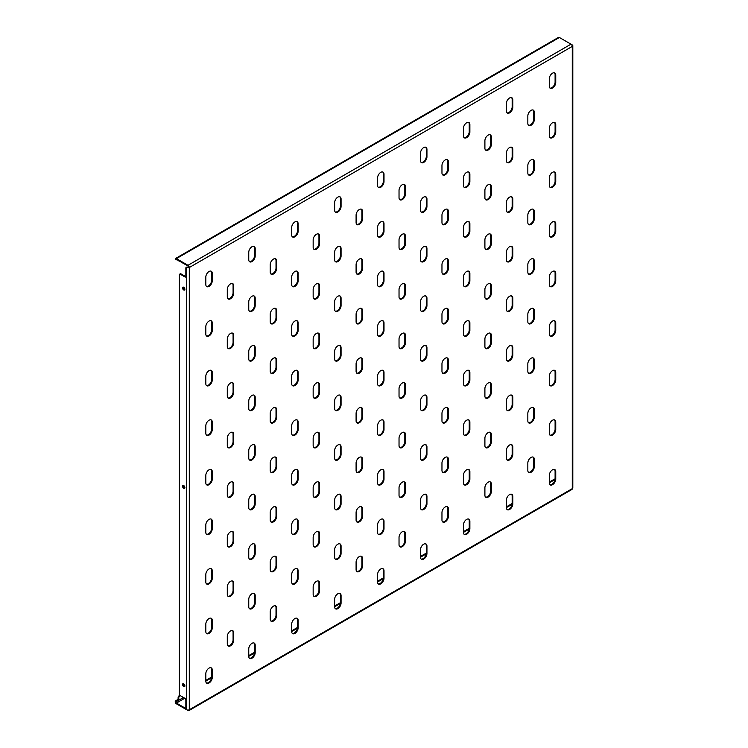 <?xml version="1.0" encoding="UTF-8"?>
<svg xmlns="http://www.w3.org/2000/svg" width="748" height="748" viewBox="0 0 748 748"><rect width="100%" height="100%" fill="white"/><g stroke="black" fill="none" stroke-linecap="round" stroke-linejoin="round"><path stroke-width="1.12" d="M531.052 407.838A4.553 2.627 120 0 0 527.836 413.42L527.836 420.853A4.553 2.627 120 0 0 528.78 422.938A4.553 2.627 120 0 0 532.286 421.713A4.553 2.627 120 0 0 534.278 417.132L534.278 409.698A4.553 2.627 120 0 0 533.333 407.613A4.553 2.627 120 0 0 531.052 407.838M531.052 457.421A4.553 2.627 120 0 0 527.836 462.993L527.836 470.427A4.553 2.627 120 0 0 528.78 472.512A4.553 2.627 120 0 0 532.286 471.296A4.553 2.627 120 0 0 534.278 466.715L534.278 459.272A4.553 2.627 120 0 0 533.333 457.187A4.553 2.627 120 0 0 531.052 457.421M552.52 420.236A4.553 2.627 120 0 0 549.303 425.808L549.303 433.251A4.553 2.627 120 0 0 550.248 435.336A4.553 2.627 120 0 0 553.754 434.111A4.553 2.627 120 0 0 555.745 429.53L555.745 422.096A4.553 2.627 120 0 0 554.801 420.011A4.553 2.627 120 0 0 552.52 420.236M552.52 469.809A4.553 2.627 120 0 0 549.303 475.391L549.303 482.825A4.553 2.627 120 0 0 550.248 484.91A4.553 2.627 120 0 0 553.754 483.694A4.553 2.627 120 0 0 555.745 479.103L555.745 471.67A4.553 2.627 120 0 0 554.801 469.585A4.553 2.627 120 0 0 552.52 469.809M182.521 287.915A1.674 0.963 -120 0 0 183.251 289.598A1.674 0.963 -120 0 0 184.541 290.046A1.674 0.963 -120 0 0 184.887 289.28A1.674 0.963 -120 0 0 184.158 287.606A1.674 0.963 -120 0 0 182.867 287.157A1.674 0.963 -120 0 0 182.521 287.915M183.26 287.082A1.674 0.963 -120 0 0 183.167 287.55A1.674 0.963 -120 0 0 184.803 289.747M182.521 684.542A1.674 0.963 -120 0 0 183.251 686.225A1.674 0.963 -120 0 0 184.541 686.673A1.674 0.963 -120 0 0 184.887 685.907A1.674 0.963 -120 0 0 184.158 684.224A1.674 0.963 -120 0 0 182.867 683.775A1.674 0.963 -120 0 0 182.521 684.542M183.26 683.709A1.674 0.963 -120 0 0 183.167 684.168A1.674 0.963 -120 0 0 184.803 686.374M182.521 486.228A1.674 0.963 -120 0 0 183.251 487.911A1.674 0.963 -120 0 0 184.541 488.36A1.674 0.963 -120 0 0 184.887 487.593A1.674 0.963 -120 0 0 184.158 485.91A1.674 0.963 -120 0 0 182.867 485.471A1.674 0.963 -120 0 0 182.521 486.228M183.26 485.396A1.674 0.963 -120 0 0 183.167 485.863A1.674 0.963 -120 0 0 184.803 488.061M552.52 370.653A4.553 2.627 120 0 0 549.303 376.235L549.303 383.668A4.553 2.627 120 0 0 550.248 385.753A4.553 2.627 120 0 0 553.754 384.537A4.553 2.627 120 0 0 555.745 379.947L555.745 372.513A4.553 2.627 120 0 0 554.801 370.428A4.553 2.627 120 0 0 552.52 370.653M552.52 321.079A4.553 2.627 120 0 0 549.303 326.652L549.303 334.094A4.553 2.627 120 0 0 550.248 336.179A4.553 2.627 120 0 0 553.754 334.954A4.553 2.627 120 0 0 555.745 330.373L555.745 322.94A4.553 2.627 120 0 0 554.801 320.855A4.553 2.627 120 0 0 552.52 321.079M552.52 271.496A4.553 2.627 120 0 0 549.303 277.078L549.303 284.511A4.553 2.627 120 0 0 550.248 286.596A4.553 2.627 120 0 0 553.754 285.381A4.553 2.627 120 0 0 555.745 280.799L555.745 273.357A4.553 2.627 120 0 0 554.801 271.272A4.553 2.627 120 0 0 552.52 271.496M552.52 221.922A4.553 2.627 120 0 0 549.303 227.495L549.303 234.937A4.553 2.627 120 0 0 550.248 237.023A4.553 2.627 120 0 0 553.754 235.798A4.553 2.627 120 0 0 555.745 231.216L555.745 223.783A4.553 2.627 120 0 0 554.801 221.698A4.553 2.627 120 0 0 552.52 221.922M552.52 172.339A4.553 2.627 120 0 0 549.303 177.921L549.303 185.354A4.553 2.627 120 0 0 550.248 187.439A4.553 2.627 120 0 0 553.754 186.224A4.553 2.627 120 0 0 555.745 181.642L555.745 174.2A4.553 2.627 120 0 0 554.801 172.115A4.553 2.627 120 0 0 552.52 172.339M552.52 122.766A4.553 2.627 120 0 0 549.303 128.338L549.303 135.781A4.553 2.627 120 0 0 550.248 137.866A4.553 2.627 120 0 0 553.754 136.641A4.553 2.627 120 0 0 555.745 132.059L555.745 124.626A4.553 2.627 120 0 0 554.801 122.541A4.553 2.627 120 0 0 552.52 122.766M552.52 73.182A4.553 2.627 120 0 0 549.303 78.764L549.303 86.198A4.553 2.627 120 0 0 550.248 88.283A4.553 2.627 120 0 0 553.754 87.067A4.553 2.627 120 0 0 555.745 82.486L555.745 75.043A4.553 2.627 120 0 0 554.801 72.958A4.553 2.627 120 0 0 552.52 73.182M509.584 494.596A4.553 2.627 120 0 0 506.368 500.178L506.368 507.612A4.553 2.627 120 0 0 507.312 509.697A4.553 2.627 120 0 0 510.819 508.481A4.553 2.627 120 0 0 512.81 503.9L512.81 496.457A4.553 2.627 120 0 0 511.866 494.372A4.553 2.627 120 0 0 509.584 494.596M509.584 445.023A4.553 2.627 120 0 0 506.368 450.595L506.368 458.038A4.553 2.627 120 0 0 507.312 460.123A4.553 2.627 120 0 0 510.819 458.898A4.553 2.627 120 0 0 512.81 454.317L512.81 446.883A4.553 2.627 120 0 0 511.866 444.798A4.553 2.627 120 0 0 509.584 445.023M509.584 395.44A4.553 2.627 120 0 0 506.368 401.022L506.368 408.455A4.553 2.627 120 0 0 507.312 410.54A4.553 2.627 120 0 0 510.819 409.324A4.553 2.627 120 0 0 512.81 404.743L512.81 397.3A4.553 2.627 120 0 0 511.866 395.215A4.553 2.627 120 0 0 509.584 395.44M509.584 345.866A4.553 2.627 120 0 0 506.368 351.438L506.368 358.881A4.553 2.627 120 0 0 507.312 360.966A4.553 2.627 120 0 0 510.819 359.741A4.553 2.627 120 0 0 512.81 355.16L512.81 347.726A4.553 2.627 120 0 0 511.866 345.641A4.553 2.627 120 0 0 509.584 345.866M509.584 296.283A4.553 2.627 120 0 0 506.368 301.865L506.368 309.298A4.553 2.627 120 0 0 507.312 311.383A4.553 2.627 120 0 0 510.819 310.168A4.553 2.627 120 0 0 512.81 305.586L512.81 298.143A4.553 2.627 120 0 0 511.866 296.058A4.553 2.627 120 0 0 509.584 296.283M509.584 246.709A4.553 2.627 120 0 0 506.368 252.291L506.368 259.724A4.553 2.627 120 0 0 507.312 261.809A4.553 2.627 120 0 0 510.819 260.584A4.553 2.627 120 0 0 512.81 256.003L512.81 248.57A4.553 2.627 120 0 0 511.866 246.485A4.553 2.627 120 0 0 509.584 246.709M509.584 197.135A4.553 2.627 120 0 0 506.368 202.708L506.368 210.141A4.553 2.627 120 0 0 507.312 212.226A4.553 2.627 120 0 0 510.819 211.011A4.553 2.627 120 0 0 512.81 206.429L512.81 198.987A4.553 2.627 120 0 0 511.866 196.902A4.553 2.627 120 0 0 509.584 197.135M509.584 147.552A4.553 2.627 120 0 0 506.368 153.134L506.368 160.568A4.553 2.627 120 0 0 507.312 162.653A4.553 2.627 120 0 0 510.819 161.428A4.553 2.627 120 0 0 512.81 156.846L512.81 149.413A4.553 2.627 120 0 0 511.866 147.328A4.553 2.627 120 0 0 509.584 147.552M509.584 97.979A4.553 2.627 120 0 0 506.368 103.551L506.368 110.985A4.553 2.627 120 0 0 507.312 113.07A4.553 2.627 120 0 0 510.819 111.854A4.553 2.627 120 0 0 512.81 107.273L512.81 99.83A4.553 2.627 120 0 0 511.866 97.745A4.553 2.627 120 0 0 509.584 97.979M466.649 519.393A4.553 2.627 120 0 0 463.433 524.965L463.433 532.398A4.553 2.627 120 0 0 464.377 534.483A4.553 2.627 120 0 0 467.883 533.268A4.553 2.627 120 0 0 469.875 528.686L469.875 521.244A4.553 2.627 120 0 0 468.931 519.159A4.553 2.627 120 0 0 466.649 519.393M466.649 469.809A4.553 2.627 120 0 0 463.433 475.391L463.433 482.825A4.553 2.627 120 0 0 464.377 484.91A4.553 2.627 120 0 0 467.883 483.685A4.553 2.627 120 0 0 469.875 479.103L469.875 471.67A4.553 2.627 120 0 0 468.931 469.585A4.553 2.627 120 0 0 466.649 469.809M466.649 420.236A4.553 2.627 120 0 0 463.433 425.808L463.433 433.251A4.553 2.627 120 0 0 464.377 435.327A4.553 2.627 120 0 0 467.883 434.111A4.553 2.627 120 0 0 469.875 429.53L469.875 422.087A4.553 2.627 120 0 0 468.931 420.011A4.553 2.627 120 0 0 466.649 420.236M466.649 370.653A4.553 2.627 120 0 0 463.433 376.235L463.433 383.668A4.553 2.627 120 0 0 464.377 385.753A4.553 2.627 120 0 0 467.883 384.537A4.553 2.627 120 0 0 469.875 379.947L469.875 372.513A4.553 2.627 120 0 0 468.931 370.428A4.553 2.627 120 0 0 466.649 370.653M466.649 321.079A4.553 2.627 120 0 0 463.433 326.652L463.433 334.094A4.553 2.627 120 0 0 464.377 336.179A4.553 2.627 120 0 0 467.883 334.954A4.553 2.627 120 0 0 469.875 330.373L469.875 322.94A4.553 2.627 120 0 0 468.931 320.855A4.553 2.627 120 0 0 466.649 321.079M466.649 271.496A4.553 2.627 120 0 0 463.433 277.078L463.433 284.511A4.553 2.627 120 0 0 464.377 286.596A4.553 2.627 120 0 0 467.883 285.381A4.553 2.627 120 0 0 469.875 280.79L469.875 273.357A4.553 2.627 120 0 0 468.931 271.272A4.553 2.627 120 0 0 466.649 271.496M466.649 221.922A4.553 2.627 120 0 0 463.433 227.495L463.433 234.937A4.553 2.627 120 0 0 464.377 237.023A4.553 2.627 120 0 0 467.883 235.798A4.553 2.627 120 0 0 469.875 231.216L469.875 223.783A4.553 2.627 120 0 0 468.931 221.698A4.553 2.627 120 0 0 466.649 221.922M466.649 172.339A4.553 2.627 120 0 0 463.433 177.921L463.433 185.354A4.553 2.627 120 0 0 464.377 187.439A4.553 2.627 120 0 0 467.883 186.224A4.553 2.627 120 0 0 469.875 181.633L469.875 174.2A4.553 2.627 120 0 0 468.931 172.115A4.553 2.627 120 0 0 466.649 172.339M466.649 122.766A4.553 2.627 120 0 0 463.433 128.338L463.433 135.781A4.553 2.627 120 0 0 464.377 137.866A4.553 2.627 120 0 0 467.883 136.641A4.553 2.627 120 0 0 469.875 132.059L469.875 124.626A4.553 2.627 120 0 0 468.931 122.541A4.553 2.627 120 0 0 466.649 122.766M423.714 544.179A4.553 2.627 120 0 0 420.498 549.752L420.498 557.195A4.553 2.627 120 0 0 421.442 559.28A4.553 2.627 120 0 0 424.948 558.055A4.553 2.627 120 0 0 426.94 553.473L426.94 546.04A4.553 2.627 120 0 0 425.995 543.955A4.553 2.627 120 0 0 423.714 544.179M423.714 494.596A4.553 2.627 120 0 0 420.498 500.178L420.498 507.612A4.553 2.627 120 0 0 421.442 509.697A4.553 2.627 120 0 0 424.948 508.481A4.553 2.627 120 0 0 426.94 503.9L426.94 496.457A4.553 2.627 120 0 0 425.995 494.372A4.553 2.627 120 0 0 423.714 494.596M423.714 445.023A4.553 2.627 120 0 0 420.498 450.595L420.498 458.038A4.553 2.627 120 0 0 421.442 460.123A4.553 2.627 120 0 0 424.948 458.898A4.553 2.627 120 0 0 426.94 454.317L426.94 446.883A4.553 2.627 120 0 0 425.995 444.798A4.553 2.627 120 0 0 423.714 445.023M423.714 395.44A4.553 2.627 120 0 0 420.498 401.022L420.498 408.455A4.553 2.627 120 0 0 421.442 410.54A4.553 2.627 120 0 0 424.948 409.324A4.553 2.627 120 0 0 426.94 404.743L426.94 397.3A4.553 2.627 120 0 0 425.995 395.215A4.553 2.627 120 0 0 423.714 395.44M423.714 345.866A4.553 2.627 120 0 0 420.498 351.438L420.498 358.881A4.553 2.627 120 0 0 421.442 360.966A4.553 2.627 120 0 0 424.948 359.741A4.553 2.627 120 0 0 426.94 355.16L426.94 347.726A4.553 2.627 120 0 0 425.995 345.641A4.553 2.627 120 0 0 423.714 345.866M423.714 296.283A4.553 2.627 120 0 0 420.498 301.865L420.498 309.298A4.553 2.627 120 0 0 421.442 311.383A4.553 2.627 120 0 0 424.948 310.168A4.553 2.627 120 0 0 426.94 305.586L426.94 298.143A4.553 2.627 120 0 0 425.995 296.058A4.553 2.627 120 0 0 423.714 296.283M423.714 246.709A4.553 2.627 120 0 0 420.498 252.282L420.498 259.724A4.553 2.627 120 0 0 421.442 261.809A4.553 2.627 120 0 0 424.948 260.584A4.553 2.627 120 0 0 426.94 256.003L426.94 248.57A4.553 2.627 120 0 0 425.995 246.485A4.553 2.627 120 0 0 423.714 246.709M423.714 197.126A4.553 2.627 120 0 0 420.498 202.708L420.498 210.141A4.553 2.627 120 0 0 421.442 212.226A4.553 2.627 120 0 0 424.948 211.011A4.553 2.627 120 0 0 426.94 206.429L426.94 198.987A4.553 2.627 120 0 0 425.995 196.902A4.553 2.627 120 0 0 423.714 197.126M423.714 147.552A4.553 2.627 120 0 0 420.498 153.134L420.498 160.568A4.553 2.627 120 0 0 421.442 162.653A4.553 2.627 120 0 0 424.948 161.428A4.553 2.627 120 0 0 426.94 156.846L426.94 149.413A4.553 2.627 120 0 0 425.995 147.328A4.553 2.627 120 0 0 423.714 147.552M380.779 568.966A4.553 2.627 120 0 0 377.562 574.539L377.562 581.981A4.553 2.627 120 0 0 378.507 584.066A4.553 2.627 120 0 0 382.013 582.842A4.553 2.627 120 0 0 384.005 578.26L384.005 570.827A4.553 2.627 120 0 0 383.06 568.742A4.553 2.627 120 0 0 380.779 568.966M380.779 519.383A4.553 2.627 120 0 0 377.562 524.965L377.562 532.398A4.553 2.627 120 0 0 378.507 534.483A4.553 2.627 120 0 0 382.013 533.268A4.553 2.627 120 0 0 384.005 528.686L384.005 521.244A4.553 2.627 120 0 0 383.06 519.159A4.553 2.627 120 0 0 380.779 519.383M380.779 469.809A4.553 2.627 120 0 0 377.562 475.391L377.562 482.825A4.553 2.627 120 0 0 378.507 484.91A4.553 2.627 120 0 0 382.013 483.685A4.553 2.627 120 0 0 384.005 479.103L384.005 471.67A4.553 2.627 120 0 0 383.06 469.585A4.553 2.627 120 0 0 380.779 469.809M380.779 420.236A4.553 2.627 120 0 0 377.562 425.808L377.562 433.242A4.553 2.627 120 0 0 378.507 435.327A4.553 2.627 120 0 0 382.013 434.111A4.553 2.627 120 0 0 384.005 429.53L384.005 422.087A4.553 2.627 120 0 0 383.06 420.002A4.553 2.627 120 0 0 380.779 420.236M380.779 370.653A4.553 2.627 120 0 0 377.562 376.235L377.562 383.668A4.553 2.627 120 0 0 378.507 385.753A4.553 2.627 120 0 0 382.013 384.528A4.553 2.627 120 0 0 384.005 379.947L384.005 372.513A4.553 2.627 120 0 0 383.06 370.428A4.553 2.627 120 0 0 380.779 370.653M380.779 321.079A4.553 2.627 120 0 0 377.562 326.652L377.562 334.094A4.553 2.627 120 0 0 378.507 336.17A4.553 2.627 120 0 0 382.013 334.954A4.553 2.627 120 0 0 384.005 330.373L384.005 322.93A4.553 2.627 120 0 0 383.06 320.845A4.553 2.627 120 0 0 380.779 321.079M380.779 271.496A4.553 2.627 120 0 0 377.562 277.078L377.562 284.511A4.553 2.627 120 0 0 378.507 286.596A4.553 2.627 120 0 0 382.013 285.381A4.553 2.627 120 0 0 384.005 280.79L384.005 273.357A4.553 2.627 120 0 0 383.06 271.272A4.553 2.627 120 0 0 380.779 271.496M380.779 221.922A4.553 2.627 120 0 0 377.562 227.495L377.562 234.937A4.553 2.627 120 0 0 378.507 237.023A4.553 2.627 120 0 0 382.013 235.798A4.553 2.627 120 0 0 384.005 231.216L384.005 223.783A4.553 2.627 120 0 0 383.06 221.698A4.553 2.627 120 0 0 380.779 221.922M380.779 172.339A4.553 2.627 120 0 0 377.562 177.921L377.562 185.354A4.553 2.627 120 0 0 378.507 187.439A4.553 2.627 120 0 0 382.013 186.224A4.553 2.627 120 0 0 384.005 181.633L384.005 174.2A4.553 2.627 120 0 0 383.06 172.115A4.553 2.627 120 0 0 380.779 172.339M337.844 593.753A4.553 2.627 120 0 0 334.627 599.335L334.627 606.768A4.553 2.627 120 0 0 335.572 608.853A4.553 2.627 120 0 0 339.078 607.638A4.553 2.627 120 0 0 341.069 603.047L341.069 595.614A4.553 2.627 120 0 0 340.125 593.529A4.553 2.627 120 0 0 337.844 593.753M337.844 544.179A4.553 2.627 120 0 0 334.627 549.752L334.627 557.195A4.553 2.627 120 0 0 335.572 559.28A4.553 2.627 120 0 0 339.078 558.055A4.553 2.627 120 0 0 341.069 553.473L341.069 546.04A4.553 2.627 120 0 0 340.125 543.955A4.553 2.627 120 0 0 337.844 544.179M337.844 494.596A4.553 2.627 120 0 0 334.627 500.178L334.627 507.612A4.553 2.627 120 0 0 335.572 509.697A4.553 2.627 120 0 0 339.078 508.481A4.553 2.627 120 0 0 341.069 503.89L341.069 496.457A4.553 2.627 120 0 0 340.125 494.372A4.553 2.627 120 0 0 337.844 494.596M337.844 445.023A4.553 2.627 120 0 0 334.627 450.595L334.627 458.038A4.553 2.627 120 0 0 335.572 460.123A4.553 2.627 120 0 0 339.078 458.898A4.553 2.627 120 0 0 341.069 454.317L341.069 446.883A4.553 2.627 120 0 0 340.125 444.798A4.553 2.627 120 0 0 337.844 445.023M337.844 395.44A4.553 2.627 120 0 0 334.627 401.022L334.627 408.455A4.553 2.627 120 0 0 335.572 410.54A4.553 2.627 120 0 0 339.078 409.324A4.553 2.627 120 0 0 341.069 404.733L341.069 397.3A4.553 2.627 120 0 0 340.125 395.215A4.553 2.627 120 0 0 337.844 395.44M337.844 345.866A4.553 2.627 120 0 0 334.627 351.438L334.627 358.881A4.553 2.627 120 0 0 335.572 360.966A4.553 2.627 120 0 0 339.078 359.741A4.553 2.627 120 0 0 341.069 355.16L341.069 347.726A4.553 2.627 120 0 0 340.125 345.641A4.553 2.627 120 0 0 337.844 345.866M337.844 296.283A4.553 2.627 120 0 0 334.627 301.865L334.627 309.298A4.553 2.627 120 0 0 335.572 311.383A4.553 2.627 120 0 0 339.078 310.168A4.553 2.627 120 0 0 341.069 305.586L341.069 298.143A4.553 2.627 120 0 0 340.125 296.058A4.553 2.627 120 0 0 337.844 296.283M337.844 246.709A4.553 2.627 120 0 0 334.627 252.282L334.627 259.724A4.553 2.627 120 0 0 335.572 261.809A4.553 2.627 120 0 0 339.078 260.584A4.553 2.627 120 0 0 341.069 256.003L341.069 248.57A4.553 2.627 120 0 0 340.125 246.485A4.553 2.627 120 0 0 337.844 246.709M337.844 197.126A4.553 2.627 120 0 0 334.627 202.708L334.627 210.141A4.553 2.627 120 0 0 335.572 212.226A4.553 2.627 120 0 0 339.078 211.011A4.553 2.627 120 0 0 341.069 206.429L341.069 198.987A4.553 2.627 120 0 0 340.125 196.902A4.553 2.627 120 0 0 337.844 197.126M294.908 618.54A4.553 2.627 120 0 0 291.692 624.122L291.692 631.555A4.553 2.627 120 0 0 292.636 633.64A4.553 2.627 120 0 0 296.143 632.425A4.553 2.627 120 0 0 298.134 627.843L298.134 620.401A4.553 2.627 120 0 0 297.19 618.316A4.553 2.627 120 0 0 294.908 618.54M294.908 568.966A4.553 2.627 120 0 0 291.692 574.539L291.692 581.981A4.553 2.627 120 0 0 292.636 584.066A4.553 2.627 120 0 0 296.143 582.842A4.553 2.627 120 0 0 298.134 578.26L298.134 570.827A4.553 2.627 120 0 0 297.19 568.742A4.553 2.627 120 0 0 294.908 568.966M294.908 519.383A4.553 2.627 120 0 0 291.692 524.965L291.692 532.398A4.553 2.627 120 0 0 292.636 534.483A4.553 2.627 120 0 0 296.143 533.268A4.553 2.627 120 0 0 298.134 528.686L298.134 521.244A4.553 2.627 120 0 0 297.19 519.159A4.553 2.627 120 0 0 294.908 519.383M294.908 469.809A4.553 2.627 120 0 0 291.692 475.382L291.692 482.825A4.553 2.627 120 0 0 292.636 484.91A4.553 2.627 120 0 0 296.143 483.685A4.553 2.627 120 0 0 298.134 479.103L298.134 471.67A4.553 2.627 120 0 0 297.19 469.585A4.553 2.627 120 0 0 294.908 469.809M294.908 420.226A4.553 2.627 120 0 0 291.692 425.808L291.692 433.242A4.553 2.627 120 0 0 292.636 435.327A4.553 2.627 120 0 0 296.143 434.111A4.553 2.627 120 0 0 298.134 429.53L298.134 422.087A4.553 2.627 120 0 0 297.19 420.002A4.553 2.627 120 0 0 294.908 420.226M294.908 370.653A4.553 2.627 120 0 0 291.692 376.235L291.692 383.668A4.553 2.627 120 0 0 292.636 385.753A4.553 2.627 120 0 0 296.143 384.528A4.553 2.627 120 0 0 298.134 379.947L298.134 372.513A4.553 2.627 120 0 0 297.19 370.428A4.553 2.627 120 0 0 294.908 370.653M294.908 321.079A4.553 2.627 120 0 0 291.692 326.652L291.692 334.085A4.553 2.627 120 0 0 292.636 336.17A4.553 2.627 120 0 0 296.143 334.954A4.553 2.627 120 0 0 298.134 330.373L298.134 322.93A4.553 2.627 120 0 0 297.19 320.845A4.553 2.627 120 0 0 294.908 321.079M294.908 271.496A4.553 2.627 120 0 0 291.692 277.078L291.692 284.511A4.553 2.627 120 0 0 292.636 286.596A4.553 2.627 120 0 0 296.143 285.371A4.553 2.627 120 0 0 298.134 280.79L298.134 273.357A4.553 2.627 120 0 0 297.19 271.272A4.553 2.627 120 0 0 294.908 271.496M294.908 221.922A4.553 2.627 120 0 0 291.692 227.495L291.692 234.928A4.553 2.627 120 0 0 292.636 237.013A4.553 2.627 120 0 0 296.143 235.798A4.553 2.627 120 0 0 298.134 231.216L298.134 223.774A4.553 2.627 120 0 0 297.19 221.689A4.553 2.627 120 0 0 294.908 221.922M251.973 643.336A4.553 2.627 120 0 0 248.757 648.909L248.757 656.342A4.553 2.627 120 0 0 249.701 658.427A4.553 2.627 120 0 0 253.207 657.212A4.553 2.627 120 0 0 255.19 652.63L255.19 645.187A4.553 2.627 120 0 0 254.255 643.102A4.553 2.627 120 0 0 251.973 643.336M251.973 593.753A4.553 2.627 120 0 0 248.757 599.335L248.757 606.768A4.553 2.627 120 0 0 249.701 608.853A4.553 2.627 120 0 0 253.207 607.628A4.553 2.627 120 0 0 255.19 603.047L255.19 595.614A4.553 2.627 120 0 0 254.255 593.529A4.553 2.627 120 0 0 251.973 593.753M251.973 544.179A4.553 2.627 120 0 0 248.757 549.752L248.757 557.195A4.553 2.627 120 0 0 249.701 559.27A4.553 2.627 120 0 0 253.207 558.055A4.553 2.627 120 0 0 255.19 553.473L255.19 546.031A4.553 2.627 120 0 0 254.255 543.946A4.553 2.627 120 0 0 251.973 544.179M251.973 494.596A4.553 2.627 120 0 0 248.757 500.178L248.757 507.612A4.553 2.627 120 0 0 249.701 509.697A4.553 2.627 120 0 0 253.207 508.481A4.553 2.627 120 0 0 255.19 503.89L255.19 496.457A4.553 2.627 120 0 0 254.255 494.372A4.553 2.627 120 0 0 251.973 494.596M251.973 445.023A4.553 2.627 120 0 0 248.757 450.595L248.757 458.038A4.553 2.627 120 0 0 249.701 460.123A4.553 2.627 120 0 0 253.207 458.898A4.553 2.627 120 0 0 255.19 454.317L255.19 446.883A4.553 2.627 120 0 0 254.255 444.798A4.553 2.627 120 0 0 251.973 445.023M251.973 395.44A4.553 2.627 120 0 0 248.757 401.022L248.757 408.455A4.553 2.627 120 0 0 249.701 410.54A4.553 2.627 120 0 0 253.207 409.324A4.553 2.627 120 0 0 255.19 404.733L255.19 397.3A4.553 2.627 120 0 0 254.255 395.215A4.553 2.627 120 0 0 251.973 395.44M251.973 345.866A4.553 2.627 120 0 0 248.757 351.438L248.757 358.881A4.553 2.627 120 0 0 249.701 360.966A4.553 2.627 120 0 0 253.207 359.741A4.553 2.627 120 0 0 255.19 355.16L255.19 347.726A4.553 2.627 120 0 0 254.255 345.641A4.553 2.627 120 0 0 251.973 345.866M251.973 296.283A4.553 2.627 120 0 0 248.757 301.865L248.757 309.298A4.553 2.627 120 0 0 249.701 311.383A4.553 2.627 120 0 0 253.207 310.168A4.553 2.627 120 0 0 255.19 305.577L255.19 298.143A4.553 2.627 120 0 0 254.255 296.058A4.553 2.627 120 0 0 251.973 296.283M251.973 246.709A4.553 2.627 120 0 0 248.757 252.282L248.757 259.724A4.553 2.627 120 0 0 249.701 261.809A4.553 2.627 120 0 0 253.207 260.584A4.553 2.627 120 0 0 255.19 256.003L255.19 248.57A4.553 2.627 120 0 0 254.255 246.485A4.553 2.627 120 0 0 251.973 246.709M209.038 668.123A4.553 2.627 120 0 0 205.822 673.696L205.822 681.138A4.553 2.627 120 0 0 206.757 683.223A4.553 2.627 120 0 0 210.272 681.998A4.553 2.627 120 0 0 212.254 677.417L212.254 669.984A4.553 2.627 120 0 0 211.319 667.899A4.553 2.627 120 0 0 209.038 668.123M209.038 618.54A4.553 2.627 120 0 0 205.822 624.122L205.822 631.555A4.553 2.627 120 0 0 206.757 633.64A4.553 2.627 120 0 0 210.272 632.425A4.553 2.627 120 0 0 212.254 627.834L212.254 620.401A4.553 2.627 120 0 0 211.319 618.316A4.553 2.627 120 0 0 209.038 618.54M209.038 568.966A4.553 2.627 120 0 0 205.822 574.539L205.822 581.981A4.553 2.627 120 0 0 206.757 584.066A4.553 2.627 120 0 0 210.272 582.842A4.553 2.627 120 0 0 212.254 578.26L212.254 570.827A4.553 2.627 120 0 0 211.319 568.742A4.553 2.627 120 0 0 209.038 568.966M209.038 519.383A4.553 2.627 120 0 0 205.822 524.965L205.822 532.398A4.553 2.627 120 0 0 206.757 534.483A4.553 2.627 120 0 0 210.272 533.268A4.553 2.627 120 0 0 212.254 528.686L212.254 521.244A4.553 2.627 120 0 0 211.319 519.159A4.553 2.627 120 0 0 209.038 519.383M209.038 469.809A4.553 2.627 120 0 0 205.822 475.382L205.822 482.825A4.553 2.627 120 0 0 206.757 484.91A4.553 2.627 120 0 0 210.272 483.685A4.553 2.627 120 0 0 212.254 479.103L212.254 471.67A4.553 2.627 120 0 0 211.319 469.585A4.553 2.627 120 0 0 209.038 469.809M209.038 420.226A4.553 2.627 120 0 0 205.822 425.808L205.822 433.242A4.553 2.627 120 0 0 206.757 435.327A4.553 2.627 120 0 0 210.272 434.111A4.553 2.627 120 0 0 212.254 429.53L212.254 422.087A4.553 2.627 120 0 0 211.319 420.002A4.553 2.627 120 0 0 209.038 420.226M209.038 370.653A4.553 2.627 120 0 0 205.822 376.225L205.822 383.668A4.553 2.627 120 0 0 206.757 385.753A4.553 2.627 120 0 0 210.272 384.528A4.553 2.627 120 0 0 212.254 379.947L212.254 372.513A4.553 2.627 120 0 0 211.319 370.428A4.553 2.627 120 0 0 209.038 370.653M209.038 321.07A4.553 2.627 120 0 0 205.822 326.652L205.822 334.085A4.553 2.627 120 0 0 206.757 336.17A4.553 2.627 120 0 0 210.272 334.954A4.553 2.627 120 0 0 212.254 330.373L212.254 322.93A4.553 2.627 120 0 0 211.319 320.845A4.553 2.627 120 0 0 209.038 321.07M209.038 271.496A4.553 2.627 120 0 0 205.822 277.078L205.822 284.511A4.553 2.627 120 0 0 206.757 286.596A4.553 2.627 120 0 0 210.272 285.371A4.553 2.627 120 0 0 212.254 280.79L212.254 273.357A4.553 2.627 120 0 0 211.319 271.272A4.553 2.627 120 0 0 209.038 271.496M531.052 358.264A4.553 2.627 120 0 0 527.836 363.837L527.836 371.27A4.553 2.627 120 0 0 528.78 373.355A4.553 2.627 120 0 0 532.286 372.139A4.553 2.627 120 0 0 534.278 367.558L534.278 360.115A4.553 2.627 120 0 0 533.333 358.03A4.553 2.627 120 0 0 531.052 358.264M531.052 308.681A4.553 2.627 120 0 0 527.836 314.263L527.836 321.696A4.553 2.627 120 0 0 528.78 323.781A4.553 2.627 120 0 0 532.286 322.556A4.553 2.627 120 0 0 534.278 317.975L534.278 310.542A4.553 2.627 120 0 0 533.333 308.457A4.553 2.627 120 0 0 531.052 308.681M531.052 259.107A4.553 2.627 120 0 0 527.836 264.68L527.836 272.122A4.553 2.627 120 0 0 528.78 274.207A4.553 2.627 120 0 0 532.286 272.983A4.553 2.627 120 0 0 534.278 268.401L534.278 260.959A4.553 2.627 120 0 0 533.333 258.883A4.553 2.627 120 0 0 531.052 259.107M531.052 209.524A4.553 2.627 120 0 0 527.836 215.106L527.836 222.539A4.553 2.627 120 0 0 528.78 224.624A4.553 2.627 120 0 0 532.286 223.409A4.553 2.627 120 0 0 534.278 218.818L534.278 211.385A4.553 2.627 120 0 0 533.333 209.3A4.553 2.627 120 0 0 531.052 209.524M531.052 159.95A4.553 2.627 120 0 0 527.836 165.523L527.836 172.966A4.553 2.627 120 0 0 528.78 175.051A4.553 2.627 120 0 0 532.286 173.826A4.553 2.627 120 0 0 534.278 169.244L534.278 161.811A4.553 2.627 120 0 0 533.333 159.726A4.553 2.627 120 0 0 531.052 159.95M531.052 110.367A4.553 2.627 120 0 0 527.836 115.949L527.836 123.383A4.553 2.627 120 0 0 528.78 125.468A4.553 2.627 120 0 0 532.286 124.252A4.553 2.627 120 0 0 534.278 119.661L534.278 112.228A4.553 2.627 120 0 0 533.333 110.143A4.553 2.627 120 0 0 531.052 110.367M488.117 482.208A4.553 2.627 120 0 0 484.9 487.78L484.9 495.223A4.553 2.627 120 0 0 485.845 497.308A4.553 2.627 120 0 0 489.351 496.083A4.553 2.627 120 0 0 491.343 491.501L491.343 484.068A4.553 2.627 120 0 0 490.398 481.983A4.553 2.627 120 0 0 488.117 482.208M488.117 432.625A4.553 2.627 120 0 0 484.9 438.206L484.9 445.64A4.553 2.627 120 0 0 485.845 447.725A4.553 2.627 120 0 0 489.351 446.509A4.553 2.627 120 0 0 491.343 441.918L491.343 434.485A4.553 2.627 120 0 0 490.398 432.4A4.553 2.627 120 0 0 488.117 432.625M488.117 383.051A4.553 2.627 120 0 0 484.9 388.623L484.9 396.066A4.553 2.627 120 0 0 485.845 398.151A4.553 2.627 120 0 0 489.351 396.926A4.553 2.627 120 0 0 491.343 392.345L491.343 384.911A4.553 2.627 120 0 0 490.398 382.826A4.553 2.627 120 0 0 488.117 383.051M488.117 333.468A4.553 2.627 120 0 0 484.9 339.05L484.9 346.483A4.553 2.627 120 0 0 485.845 348.568A4.553 2.627 120 0 0 489.351 347.353A4.553 2.627 120 0 0 491.343 342.771L491.343 335.328A4.553 2.627 120 0 0 490.398 333.243A4.553 2.627 120 0 0 488.117 333.468M488.117 283.894A4.553 2.627 120 0 0 484.9 289.467L484.9 296.909A4.553 2.627 120 0 0 485.845 298.994A4.553 2.627 120 0 0 489.351 297.769A4.553 2.627 120 0 0 491.343 293.188L491.343 285.755A4.553 2.627 120 0 0 490.398 283.67A4.553 2.627 120 0 0 488.117 283.894M488.117 234.311A4.553 2.627 120 0 0 484.9 239.893L484.9 247.326A4.553 2.627 120 0 0 485.845 249.411A4.553 2.627 120 0 0 489.351 248.196A4.553 2.627 120 0 0 491.343 243.614L491.343 236.172A4.553 2.627 120 0 0 490.398 234.087A4.553 2.627 120 0 0 488.117 234.311M488.117 184.737A4.553 2.627 120 0 0 484.9 190.31L484.9 197.752A4.553 2.627 120 0 0 485.845 199.838A4.553 2.627 120 0 0 489.351 198.613A4.553 2.627 120 0 0 491.343 194.031L491.343 186.598A4.553 2.627 120 0 0 490.398 184.513A4.553 2.627 120 0 0 488.117 184.737M488.117 135.154A4.553 2.627 120 0 0 484.9 140.736L484.9 148.169A4.553 2.627 120 0 0 485.845 150.255A4.553 2.627 120 0 0 489.351 149.039A4.553 2.627 120 0 0 491.343 144.458L491.343 137.015A4.553 2.627 120 0 0 490.398 134.93A4.553 2.627 120 0 0 488.117 135.154M445.182 506.994A4.553 2.627 120 0 0 441.965 512.567L441.965 520.01A4.553 2.627 120 0 0 442.91 522.095A4.553 2.627 120 0 0 446.416 520.87A4.553 2.627 120 0 0 448.407 516.288L448.407 508.855A4.553 2.627 120 0 0 447.463 506.77A4.553 2.627 120 0 0 445.182 506.994M445.182 457.411A4.553 2.627 120 0 0 441.965 462.993L441.965 470.427A4.553 2.627 120 0 0 442.91 472.512A4.553 2.627 120 0 0 446.416 471.296A4.553 2.627 120 0 0 448.407 466.715L448.407 459.272A4.553 2.627 120 0 0 447.463 457.187A4.553 2.627 120 0 0 445.182 457.411M445.182 407.838A4.553 2.627 120 0 0 441.965 413.42L441.965 420.853A4.553 2.627 120 0 0 442.91 422.938A4.553 2.627 120 0 0 446.416 421.713A4.553 2.627 120 0 0 448.407 417.132L448.407 409.698A4.553 2.627 120 0 0 447.463 407.613A4.553 2.627 120 0 0 445.182 407.838M445.182 358.264A4.553 2.627 120 0 0 441.965 363.837L441.965 371.27A4.553 2.627 120 0 0 442.91 373.355A4.553 2.627 120 0 0 446.416 372.139A4.553 2.627 120 0 0 448.407 367.558L448.407 360.115A4.553 2.627 120 0 0 447.463 358.03A4.553 2.627 120 0 0 445.182 358.264M445.182 308.681A4.553 2.627 120 0 0 441.965 314.263L441.965 321.696A4.553 2.627 120 0 0 442.91 323.781A4.553 2.627 120 0 0 446.416 322.556A4.553 2.627 120 0 0 448.407 317.975L448.407 310.542A4.553 2.627 120 0 0 447.463 308.457A4.553 2.627 120 0 0 445.182 308.681M445.182 259.107A4.553 2.627 120 0 0 441.965 264.68L441.965 272.113A4.553 2.627 120 0 0 442.91 274.198A4.553 2.627 120 0 0 446.416 272.983A4.553 2.627 120 0 0 448.407 268.401L448.407 260.959A4.553 2.627 120 0 0 447.463 258.873A4.553 2.627 120 0 0 445.182 259.107M445.182 209.524A4.553 2.627 120 0 0 441.965 215.106L441.965 222.539A4.553 2.627 120 0 0 442.91 224.624A4.553 2.627 120 0 0 446.416 223.4A4.553 2.627 120 0 0 448.407 218.818L448.407 211.385A4.553 2.627 120 0 0 447.463 209.3A4.553 2.627 120 0 0 445.182 209.524M445.182 159.95A4.553 2.627 120 0 0 441.965 165.523L441.965 172.966A4.553 2.627 120 0 0 442.91 175.041A4.553 2.627 120 0 0 446.416 173.826A4.553 2.627 120 0 0 448.407 169.244L448.407 161.802A4.553 2.627 120 0 0 447.463 159.726A4.553 2.627 120 0 0 445.182 159.95M402.246 531.781A4.553 2.627 120 0 0 399.03 537.363L399.03 544.796A4.553 2.627 120 0 0 399.974 546.881A4.553 2.627 120 0 0 403.481 545.666A4.553 2.627 120 0 0 405.472 541.075L405.472 533.642A4.553 2.627 120 0 0 404.528 531.557A4.553 2.627 120 0 0 402.246 531.781M402.246 482.208A4.553 2.627 120 0 0 399.03 487.78L399.03 495.223A4.553 2.627 120 0 0 399.974 497.308A4.553 2.627 120 0 0 403.481 496.083A4.553 2.627 120 0 0 405.472 491.501L405.472 484.068A4.553 2.627 120 0 0 404.528 481.983A4.553 2.627 120 0 0 402.246 482.208M402.246 432.625A4.553 2.627 120 0 0 399.03 438.206L399.03 445.64A4.553 2.627 120 0 0 399.974 447.725A4.553 2.627 120 0 0 403.481 446.509A4.553 2.627 120 0 0 405.472 441.918L405.472 434.485A4.553 2.627 120 0 0 404.528 432.4A4.553 2.627 120 0 0 402.246 432.625M402.246 383.051A4.553 2.627 120 0 0 399.03 388.623L399.03 396.066A4.553 2.627 120 0 0 399.974 398.151A4.553 2.627 120 0 0 403.481 396.926A4.553 2.627 120 0 0 405.472 392.345L405.472 384.911A4.553 2.627 120 0 0 404.528 382.826A4.553 2.627 120 0 0 402.246 383.051M402.246 333.468A4.553 2.627 120 0 0 399.03 339.05L399.03 346.483A4.553 2.627 120 0 0 399.974 348.568A4.553 2.627 120 0 0 403.481 347.353A4.553 2.627 120 0 0 405.472 342.762L405.472 335.328A4.553 2.627 120 0 0 404.528 333.243A4.553 2.627 120 0 0 402.246 333.468M402.246 283.894A4.553 2.627 120 0 0 399.03 289.467L399.03 296.909A4.553 2.627 120 0 0 399.974 298.994A4.553 2.627 120 0 0 403.481 297.769A4.553 2.627 120 0 0 405.472 293.188L405.472 285.755A4.553 2.627 120 0 0 404.528 283.67A4.553 2.627 120 0 0 402.246 283.894M402.246 234.311A4.553 2.627 120 0 0 399.03 239.893L399.03 247.326A4.553 2.627 120 0 0 399.974 249.411A4.553 2.627 120 0 0 403.481 248.196A4.553 2.627 120 0 0 405.472 243.614L405.472 236.172A4.553 2.627 120 0 0 404.528 234.087A4.553 2.627 120 0 0 402.246 234.311M402.246 184.737A4.553 2.627 120 0 0 399.03 190.31L399.03 197.752A4.553 2.627 120 0 0 399.974 199.838A4.553 2.627 120 0 0 403.481 198.613A4.553 2.627 120 0 0 405.472 194.031L405.472 186.598A4.553 2.627 120 0 0 404.528 184.513A4.553 2.627 120 0 0 402.246 184.737M359.311 556.568A4.553 2.627 120 0 0 356.095 562.15L356.095 569.583A4.553 2.627 120 0 0 357.039 571.668A4.553 2.627 120 0 0 360.545 570.453A4.553 2.627 120 0 0 362.537 565.871L362.537 558.429A4.553 2.627 120 0 0 361.593 556.344A4.553 2.627 120 0 0 359.311 556.568M359.311 506.994A4.553 2.627 120 0 0 356.095 512.567L356.095 520.01A4.553 2.627 120 0 0 357.039 522.095A4.553 2.627 120 0 0 360.545 520.87A4.553 2.627 120 0 0 362.537 516.288L362.537 508.855A4.553 2.627 120 0 0 361.593 506.77A4.553 2.627 120 0 0 359.311 506.994M359.311 457.411A4.553 2.627 120 0 0 356.095 462.993L356.095 470.427A4.553 2.627 120 0 0 357.039 472.512A4.553 2.627 120 0 0 360.545 471.296A4.553 2.627 120 0 0 362.537 466.715L362.537 459.272A4.553 2.627 120 0 0 361.593 457.187A4.553 2.627 120 0 0 359.311 457.411M359.311 407.838A4.553 2.627 120 0 0 356.095 413.41L356.095 420.853A4.553 2.627 120 0 0 357.039 422.938A4.553 2.627 120 0 0 360.545 421.713A4.553 2.627 120 0 0 362.537 417.132L362.537 409.698A4.553 2.627 120 0 0 361.593 407.613A4.553 2.627 120 0 0 359.311 407.838M359.311 358.255A4.553 2.627 120 0 0 356.095 363.837L356.095 371.27A4.553 2.627 120 0 0 357.039 373.355A4.553 2.627 120 0 0 360.545 372.139A4.553 2.627 120 0 0 362.537 367.558L362.537 360.115A4.553 2.627 120 0 0 361.593 358.03A4.553 2.627 120 0 0 359.311 358.255M359.311 308.681A4.553 2.627 120 0 0 356.095 314.254L356.095 321.696A4.553 2.627 120 0 0 357.039 323.781A4.553 2.627 120 0 0 360.545 322.556A4.553 2.627 120 0 0 362.537 317.975L362.537 310.542A4.553 2.627 120 0 0 361.593 308.457A4.553 2.627 120 0 0 359.311 308.681M359.311 259.098A4.553 2.627 120 0 0 356.095 264.68L356.095 272.113A4.553 2.627 120 0 0 357.039 274.198A4.553 2.627 120 0 0 360.545 272.983A4.553 2.627 120 0 0 362.537 268.401L362.537 260.959A4.553 2.627 120 0 0 361.593 258.873A4.553 2.627 120 0 0 359.311 259.098M359.311 209.524A4.553 2.627 120 0 0 356.095 215.106L356.095 222.539A4.553 2.627 120 0 0 357.039 224.624A4.553 2.627 120 0 0 360.545 223.4A4.553 2.627 120 0 0 362.537 218.818L362.537 211.385A4.553 2.627 120 0 0 361.593 209.3A4.553 2.627 120 0 0 359.311 209.524M316.376 581.364A4.553 2.627 120 0 0 313.16 586.937L313.16 594.37A4.553 2.627 120 0 0 314.104 596.455A4.553 2.627 120 0 0 317.61 595.24A4.553 2.627 120 0 0 319.602 590.658L319.602 583.216A4.553 2.627 120 0 0 318.657 581.131A4.553 2.627 120 0 0 316.376 581.364M316.376 531.781A4.553 2.627 120 0 0 313.16 537.363L313.16 544.796A4.553 2.627 120 0 0 314.104 546.881A4.553 2.627 120 0 0 317.61 545.657A4.553 2.627 120 0 0 319.602 541.075L319.602 533.642A4.553 2.627 120 0 0 318.657 531.557A4.553 2.627 120 0 0 316.376 531.781M316.376 482.208A4.553 2.627 120 0 0 313.16 487.78L313.16 495.213A4.553 2.627 120 0 0 314.104 497.298A4.553 2.627 120 0 0 317.61 496.083A4.553 2.627 120 0 0 319.602 491.501L319.602 484.059A4.553 2.627 120 0 0 318.657 481.974A4.553 2.627 120 0 0 316.376 482.208M316.376 432.625A4.553 2.627 120 0 0 313.16 438.206L313.16 445.64A4.553 2.627 120 0 0 314.104 447.725A4.553 2.627 120 0 0 317.61 446.5A4.553 2.627 120 0 0 319.602 441.918L319.602 434.485A4.553 2.627 120 0 0 318.657 432.4A4.553 2.627 120 0 0 316.376 432.625M316.376 383.051A4.553 2.627 120 0 0 313.16 388.623L313.16 396.066A4.553 2.627 120 0 0 314.104 398.151A4.553 2.627 120 0 0 317.61 396.926A4.553 2.627 120 0 0 319.602 392.345L319.602 384.902A4.553 2.627 120 0 0 318.657 382.826A4.553 2.627 120 0 0 316.376 383.051M316.376 333.468A4.553 2.627 120 0 0 313.16 339.05L313.16 346.483A4.553 2.627 120 0 0 314.104 348.568A4.553 2.627 120 0 0 317.61 347.353A4.553 2.627 120 0 0 319.602 342.762L319.602 335.328A4.553 2.627 120 0 0 318.657 333.243A4.553 2.627 120 0 0 316.376 333.468M316.376 283.894A4.553 2.627 120 0 0 313.16 289.467L313.16 296.909A4.553 2.627 120 0 0 314.104 298.994A4.553 2.627 120 0 0 317.61 297.769A4.553 2.627 120 0 0 319.602 293.188L319.602 285.755A4.553 2.627 120 0 0 318.657 283.67A4.553 2.627 120 0 0 316.376 283.894M316.376 234.311A4.553 2.627 120 0 0 313.16 239.893L313.16 247.326A4.553 2.627 120 0 0 314.104 249.411A4.553 2.627 120 0 0 317.61 248.196A4.553 2.627 120 0 0 319.602 243.605L319.602 236.172A4.553 2.627 120 0 0 318.657 234.087A4.553 2.627 120 0 0 316.376 234.311M273.441 606.151A4.553 2.627 120 0 0 270.224 611.724L270.224 619.166A4.553 2.627 120 0 0 271.169 621.251A4.553 2.627 120 0 0 274.675 620.027A4.553 2.627 120 0 0 276.657 615.445L276.657 608.012A4.553 2.627 120 0 0 275.722 605.927A4.553 2.627 120 0 0 273.441 606.151M273.441 556.568A4.553 2.627 120 0 0 270.224 562.15L270.224 569.583A4.553 2.627 120 0 0 271.169 571.668A4.553 2.627 120 0 0 274.675 570.453A4.553 2.627 120 0 0 276.657 565.862L276.657 558.429A4.553 2.627 120 0 0 275.722 556.344A4.553 2.627 120 0 0 273.441 556.568M273.441 506.994A4.553 2.627 120 0 0 270.224 512.567L270.224 520.01A4.553 2.627 120 0 0 271.169 522.095A4.553 2.627 120 0 0 274.675 520.87A4.553 2.627 120 0 0 276.657 516.288L276.657 508.855A4.553 2.627 120 0 0 275.722 506.77A4.553 2.627 120 0 0 273.441 506.994M273.441 457.411A4.553 2.627 120 0 0 270.224 462.993L270.224 470.427A4.553 2.627 120 0 0 271.169 472.512A4.553 2.627 120 0 0 274.675 471.296A4.553 2.627 120 0 0 276.657 466.715L276.657 459.272A4.553 2.627 120 0 0 275.722 457.187A4.553 2.627 120 0 0 273.441 457.411M273.441 407.838A4.553 2.627 120 0 0 270.224 413.41L270.224 420.853A4.553 2.627 120 0 0 271.169 422.938A4.553 2.627 120 0 0 274.675 421.713A4.553 2.627 120 0 0 276.657 417.132L276.657 409.698A4.553 2.627 120 0 0 275.722 407.613A4.553 2.627 120 0 0 273.441 407.838M273.441 358.255A4.553 2.627 120 0 0 270.224 363.837L270.224 371.27A4.553 2.627 120 0 0 271.169 373.355A4.553 2.627 120 0 0 274.675 372.139A4.553 2.627 120 0 0 276.657 367.558L276.657 360.115A4.553 2.627 120 0 0 275.722 358.03A4.553 2.627 120 0 0 273.441 358.255M273.441 308.681A4.553 2.627 120 0 0 270.224 314.254L270.224 321.696A4.553 2.627 120 0 0 271.169 323.781A4.553 2.627 120 0 0 274.675 322.556A4.553 2.627 120 0 0 276.657 317.975L276.657 310.542A4.553 2.627 120 0 0 275.722 308.457A4.553 2.627 120 0 0 273.441 308.681M273.441 259.098A4.553 2.627 120 0 0 270.224 264.68L270.224 272.113A4.553 2.627 120 0 0 271.169 274.198A4.553 2.627 120 0 0 274.675 272.983A4.553 2.627 120 0 0 276.657 268.401L276.657 260.959A4.553 2.627 120 0 0 275.722 258.873A4.553 2.627 120 0 0 273.441 259.098M230.506 630.938A4.553 2.627 120 0 0 227.289 636.511L227.289 643.953A4.553 2.627 120 0 0 228.234 646.038A4.553 2.627 120 0 0 231.74 644.813A4.553 2.627 120 0 0 233.722 640.232L233.722 632.799A4.553 2.627 120 0 0 232.787 630.714A4.553 2.627 120 0 0 230.506 630.938M230.506 581.355A4.553 2.627 120 0 0 227.289 586.937L227.289 594.37A4.553 2.627 120 0 0 228.234 596.455A4.553 2.627 120 0 0 231.74 595.24A4.553 2.627 120 0 0 233.722 590.658L233.722 583.216A4.553 2.627 120 0 0 232.787 581.131A4.553 2.627 120 0 0 230.506 581.355M230.506 531.781A4.553 2.627 120 0 0 227.289 537.363L227.289 544.796A4.553 2.627 120 0 0 228.234 546.881A4.553 2.627 120 0 0 231.74 545.657A4.553 2.627 120 0 0 233.722 541.075L233.722 533.642A4.553 2.627 120 0 0 232.787 531.557A4.553 2.627 120 0 0 230.506 531.781M230.506 482.208A4.553 2.627 120 0 0 227.289 487.78L227.289 495.213A4.553 2.627 120 0 0 228.234 497.298A4.553 2.627 120 0 0 231.74 496.083A4.553 2.627 120 0 0 233.722 491.501L233.722 484.059A4.553 2.627 120 0 0 232.787 481.974A4.553 2.627 120 0 0 230.506 482.208M230.506 432.625A4.553 2.627 120 0 0 227.289 438.206L227.289 445.64A4.553 2.627 120 0 0 228.234 447.725A4.553 2.627 120 0 0 231.74 446.5A4.553 2.627 120 0 0 233.722 441.918L233.722 434.485A4.553 2.627 120 0 0 232.787 432.4A4.553 2.627 120 0 0 230.506 432.625M230.506 383.051A4.553 2.627 120 0 0 227.289 388.623L227.289 396.057A4.553 2.627 120 0 0 228.234 398.142A4.553 2.627 120 0 0 231.74 396.926A4.553 2.627 120 0 0 233.722 392.345L233.722 384.902A4.553 2.627 120 0 0 232.787 382.817A4.553 2.627 120 0 0 230.506 383.051M230.506 333.468A4.553 2.627 120 0 0 227.289 339.05L227.289 346.483A4.553 2.627 120 0 0 228.234 348.568A4.553 2.627 120 0 0 231.74 347.343A4.553 2.627 120 0 0 233.722 342.762L233.722 335.328A4.553 2.627 120 0 0 232.787 333.243A4.553 2.627 120 0 0 230.506 333.468M230.506 283.894A4.553 2.627 120 0 0 227.289 289.467L227.289 296.909A4.553 2.627 120 0 0 228.234 298.985A4.553 2.627 120 0 0 231.74 297.769A4.553 2.627 120 0 0 233.722 293.188L233.722 285.745A4.553 2.627 120 0 0 232.787 283.66A4.553 2.627 120 0 0 230.506 283.894M227.934 298.761A4.553 2.627 120 0 0 231.3 297.171A4.553 2.627 120 0 0 233.086 292.814L233.086 285.381A4.553 2.627 120 0 0 232.441 283.52M227.934 348.344A4.553 2.627 120 0 0 231.3 346.745A4.553 2.627 120 0 0 233.086 342.397L233.086 334.954A4.553 2.627 120 0 0 232.441 333.094M227.934 397.917A4.553 2.627 120 0 0 231.3 396.328A4.553 2.627 120 0 0 233.086 391.971L233.086 384.537A4.553 2.627 120 0 0 232.441 382.677M227.934 447.5A4.553 2.627 120 0 0 231.3 445.901A4.553 2.627 120 0 0 233.086 441.544L233.086 434.111A4.553 2.627 120 0 0 232.441 432.251M227.934 497.074A4.553 2.627 120 0 0 231.3 495.485A4.553 2.627 120 0 0 233.086 491.127L233.086 483.694A4.553 2.627 120 0 0 232.441 481.834M227.934 546.657A4.553 2.627 120 0 0 231.3 545.058A4.553 2.627 120 0 0 233.086 540.701L233.086 533.268A4.553 2.627 120 0 0 232.441 531.407M227.934 596.231A4.553 2.627 120 0 0 231.3 594.641A4.553 2.627 120 0 0 233.086 590.284L233.086 582.851A4.553 2.627 120 0 0 232.441 580.99M227.934 645.814A4.553 2.627 120 0 0 231.3 644.215A4.553 2.627 120 0 0 233.086 639.858L233.086 632.425A4.553 2.627 120 0 0 232.441 630.564M270.87 273.974A4.553 2.627 120 0 0 274.236 272.375A4.553 2.627 120 0 0 276.021 268.027L276.021 260.584A4.553 2.627 120 0 0 275.376 258.733M270.87 323.557A4.553 2.627 120 0 0 274.236 321.958A4.553 2.627 120 0 0 276.021 317.601L276.021 310.168A4.553 2.627 120 0 0 275.376 308.307M270.87 373.13A4.553 2.627 120 0 0 274.236 371.532A4.553 2.627 120 0 0 276.021 367.184L276.021 359.741A4.553 2.627 120 0 0 275.376 357.89M270.87 422.714A4.553 2.627 120 0 0 274.236 421.115A4.553 2.627 120 0 0 276.021 416.758L276.021 409.324A4.553 2.627 120 0 0 275.376 407.464M270.87 472.287A4.553 2.627 120 0 0 274.236 470.688A4.553 2.627 120 0 0 276.021 466.341L276.021 458.898A4.553 2.627 120 0 0 275.376 457.047M270.87 521.87A4.553 2.627 120 0 0 274.236 520.271A4.553 2.627 120 0 0 276.021 515.914L276.021 508.481A4.553 2.627 120 0 0 275.376 506.62M270.87 571.444A4.553 2.627 120 0 0 274.236 569.845A4.553 2.627 120 0 0 276.021 565.497L276.021 558.055A4.553 2.627 120 0 0 275.376 556.194M270.87 621.018A4.553 2.627 120 0 0 274.236 619.428A4.553 2.627 120 0 0 276.021 615.071L276.021 607.638A4.553 2.627 120 0 0 275.376 605.777M313.805 249.187A4.553 2.627 120 0 0 317.171 247.588A4.553 2.627 120 0 0 318.957 243.24L318.957 235.798A4.553 2.627 120 0 0 318.311 233.937M313.805 298.761A4.553 2.627 120 0 0 317.171 297.171A4.553 2.627 120 0 0 318.957 292.814L318.957 285.381A4.553 2.627 120 0 0 318.311 283.52M313.805 348.344A4.553 2.627 120 0 0 317.171 346.745A4.553 2.627 120 0 0 318.957 342.397L318.957 334.954A4.553 2.627 120 0 0 318.311 333.094M313.805 397.917A4.553 2.627 120 0 0 317.171 396.328A4.553 2.627 120 0 0 318.957 391.971L318.957 384.537A4.553 2.627 120 0 0 318.311 382.677M313.805 447.5A4.553 2.627 120 0 0 317.171 445.901A4.553 2.627 120 0 0 318.957 441.554L318.957 434.111A4.553 2.627 120 0 0 318.311 432.251M313.805 497.074A4.553 2.627 120 0 0 317.171 495.485A4.553 2.627 120 0 0 318.957 491.127L318.957 483.694A4.553 2.627 120 0 0 318.311 481.834M313.805 546.657A4.553 2.627 120 0 0 317.171 545.058A4.553 2.627 120 0 0 318.957 540.711L318.957 533.268A4.553 2.627 120 0 0 318.311 531.407M313.805 596.231A4.553 2.627 120 0 0 317.171 594.641A4.553 2.627 120 0 0 318.957 590.284L318.957 582.851A4.553 2.627 120 0 0 318.311 580.99M356.74 224.4A4.553 2.627 120 0 0 360.106 222.801A4.553 2.627 120 0 0 361.892 218.444L361.892 211.011A4.553 2.627 120 0 0 361.247 209.15M356.74 273.974A4.553 2.627 120 0 0 360.106 272.384A4.553 2.627 120 0 0 361.892 268.027L361.892 260.594A4.553 2.627 120 0 0 361.247 258.733M356.74 323.557A4.553 2.627 120 0 0 360.106 321.958A4.553 2.627 120 0 0 361.892 317.601L361.892 310.168A4.553 2.627 120 0 0 361.247 308.307M356.74 373.13A4.553 2.627 120 0 0 360.106 371.541A4.553 2.627 120 0 0 361.892 367.184L361.892 359.751A4.553 2.627 120 0 0 361.247 357.89M356.74 422.714A4.553 2.627 120 0 0 360.106 421.115A4.553 2.627 120 0 0 361.892 416.758L361.892 409.324A4.553 2.627 120 0 0 361.247 407.464M356.74 472.287A4.553 2.627 120 0 0 360.106 470.688A4.553 2.627 120 0 0 361.892 466.341L361.892 458.898A4.553 2.627 120 0 0 361.247 457.047M356.74 521.87A4.553 2.627 120 0 0 360.106 520.271A4.553 2.627 120 0 0 361.892 515.914L361.892 508.481A4.553 2.627 120 0 0 361.247 506.62M356.74 571.444A4.553 2.627 120 0 0 360.106 569.845A4.553 2.627 120 0 0 361.892 565.497L361.892 558.055A4.553 2.627 120 0 0 361.247 556.203M399.675 199.613A4.553 2.627 120 0 0 403.041 198.014A4.553 2.627 120 0 0 404.827 193.657L404.827 186.224A4.553 2.627 120 0 0 404.182 184.363M399.675 249.187A4.553 2.627 120 0 0 403.041 247.588A4.553 2.627 120 0 0 404.827 243.24L404.827 235.798A4.553 2.627 120 0 0 404.182 233.946M399.675 298.77A4.553 2.627 120 0 0 403.041 297.171A4.553 2.627 120 0 0 404.827 292.814L404.827 285.381A4.553 2.627 120 0 0 404.182 283.52M399.675 348.344A4.553 2.627 120 0 0 403.041 346.745A4.553 2.627 120 0 0 404.827 342.397L404.827 334.954A4.553 2.627 120 0 0 404.182 333.094M399.675 397.917A4.553 2.627 120 0 0 403.041 396.328A4.553 2.627 120 0 0 404.827 391.971L404.827 384.537A4.553 2.627 120 0 0 404.182 382.677M399.675 447.5A4.553 2.627 120 0 0 403.041 445.901A4.553 2.627 120 0 0 404.827 441.554L404.827 434.111A4.553 2.627 120 0 0 404.182 432.251M399.675 497.074A4.553 2.627 120 0 0 403.041 495.485A4.553 2.627 120 0 0 404.827 491.127L404.827 483.694A4.553 2.627 120 0 0 404.182 481.834M399.675 546.657A4.553 2.627 120 0 0 403.041 545.058A4.553 2.627 120 0 0 404.827 540.711L404.827 533.268A4.553 2.627 120 0 0 404.182 531.407M442.61 174.817A4.553 2.627 120 0 0 445.976 173.227A4.553 2.627 120 0 0 447.762 168.87L447.762 161.437A4.553 2.627 120 0 0 447.117 159.576M442.61 224.4A4.553 2.627 120 0 0 445.976 222.801A4.553 2.627 120 0 0 447.762 218.453L447.762 211.011A4.553 2.627 120 0 0 447.117 209.15M442.61 273.974A4.553 2.627 120 0 0 445.976 272.384A4.553 2.627 120 0 0 447.762 268.027L447.762 260.594A4.553 2.627 120 0 0 447.117 258.733M442.61 323.557A4.553 2.627 120 0 0 445.976 321.958A4.553 2.627 120 0 0 447.762 317.601L447.762 310.168A4.553 2.627 120 0 0 447.117 308.307M442.61 373.13A4.553 2.627 120 0 0 445.976 371.541A4.553 2.627 120 0 0 447.762 367.184L447.762 359.751A4.553 2.627 120 0 0 447.117 357.89M442.61 422.714A4.553 2.627 120 0 0 445.976 421.115A4.553 2.627 120 0 0 447.762 416.758L447.762 409.324A4.553 2.627 120 0 0 447.117 407.464M442.61 472.287A4.553 2.627 120 0 0 445.976 470.698A4.553 2.627 120 0 0 447.762 466.341L447.762 458.907A4.553 2.627 120 0 0 447.117 457.047M442.61 521.87A4.553 2.627 120 0 0 445.976 520.271A4.553 2.627 120 0 0 447.762 515.914L447.762 508.481A4.553 2.627 120 0 0 447.117 506.62M485.546 150.03A4.553 2.627 120 0 0 488.911 148.431A4.553 2.627 120 0 0 490.697 144.084L490.697 136.65A4.553 2.627 120 0 0 490.052 134.79M485.546 199.613A4.553 2.627 120 0 0 488.911 198.014A4.553 2.627 120 0 0 490.697 193.657L490.697 186.224A4.553 2.627 120 0 0 490.052 184.363M485.546 249.187A4.553 2.627 120 0 0 488.911 247.588A4.553 2.627 120 0 0 490.697 243.24L490.697 235.798A4.553 2.627 120 0 0 490.052 233.946M485.546 298.77A4.553 2.627 120 0 0 488.911 297.171A4.553 2.627 120 0 0 490.697 292.814L490.697 285.381A4.553 2.627 120 0 0 490.052 283.52M485.546 348.344A4.553 2.627 120 0 0 488.911 346.745A4.553 2.627 120 0 0 490.697 342.397L490.697 334.954A4.553 2.627 120 0 0 490.052 333.103M485.546 397.927A4.553 2.627 120 0 0 488.911 396.328A4.553 2.627 120 0 0 490.697 391.971L490.697 384.537A4.553 2.627 120 0 0 490.052 382.677M485.546 447.5A4.553 2.627 120 0 0 488.911 445.901A4.553 2.627 120 0 0 490.697 441.554L490.697 434.111A4.553 2.627 120 0 0 490.052 432.251M485.546 497.074A4.553 2.627 120 0 0 488.911 495.485A4.553 2.627 120 0 0 490.697 491.127L490.697 483.694A4.553 2.627 120 0 0 490.052 481.834M528.481 125.243A4.553 2.627 120 0 0 531.856 123.644A4.553 2.627 120 0 0 533.633 119.297L533.633 111.854A4.553 2.627 120 0 0 532.987 109.993M528.481 174.817A4.553 2.627 120 0 0 531.856 173.227A4.553 2.627 120 0 0 533.633 168.87L533.633 161.437A4.553 2.627 120 0 0 532.987 159.576M528.481 224.4A4.553 2.627 120 0 0 531.856 222.801A4.553 2.627 120 0 0 533.633 218.453L533.633 211.011A4.553 2.627 120 0 0 532.987 209.15M528.481 273.974A4.553 2.627 120 0 0 531.856 272.384A4.553 2.627 120 0 0 533.633 268.027L533.633 260.594A4.553 2.627 120 0 0 532.987 258.733M528.481 323.557A4.553 2.627 120 0 0 531.856 321.958A4.553 2.627 120 0 0 533.633 317.61L533.633 310.168A4.553 2.627 120 0 0 532.987 308.307M528.481 373.13A4.553 2.627 120 0 0 531.856 371.541A4.553 2.627 120 0 0 533.633 367.184L533.633 359.751A4.553 2.627 120 0 0 532.987 357.89M206.457 286.372A4.553 2.627 120 0 0 209.833 284.773A4.553 2.627 120 0 0 211.619 280.416L211.619 272.983A4.553 2.627 120 0 0 210.973 271.122M206.457 335.946A4.553 2.627 120 0 0 209.833 334.356A4.553 2.627 120 0 0 211.619 329.999L211.619 322.566A4.553 2.627 120 0 0 210.973 320.705M206.457 385.529A4.553 2.627 120 0 0 209.833 383.93A4.553 2.627 120 0 0 211.619 379.573L211.619 372.139A4.553 2.627 120 0 0 210.973 370.279M206.457 435.102A4.553 2.627 120 0 0 209.833 433.503A4.553 2.627 120 0 0 211.619 429.156L211.619 421.713A4.553 2.627 120 0 0 210.973 419.862M206.457 484.685A4.553 2.627 120 0 0 209.833 483.086A4.553 2.627 120 0 0 211.619 478.729L211.619 471.296A4.553 2.627 120 0 0 210.973 469.435M206.457 534.259A4.553 2.627 120 0 0 209.833 532.66A4.553 2.627 120 0 0 211.619 528.312L211.619 520.87A4.553 2.627 120 0 0 210.973 519.019M206.457 583.842A4.553 2.627 120 0 0 209.833 582.243A4.553 2.627 120 0 0 211.619 577.886L211.619 570.453A4.553 2.627 120 0 0 210.973 568.592M206.457 633.416A4.553 2.627 120 0 0 209.833 631.817A4.553 2.627 120 0 0 211.619 627.469L211.619 620.027A4.553 2.627 120 0 0 210.973 618.175M206.457 682.989A4.553 2.627 120 0 0 209.833 681.4A4.553 2.627 120 0 0 211.619 677.043L211.619 669.61A4.553 2.627 120 0 0 210.973 667.749M249.402 261.585A4.553 2.627 120 0 0 252.768 259.986A4.553 2.627 120 0 0 254.554 255.629L254.554 248.196A4.553 2.627 120 0 0 253.909 246.335M249.402 311.159A4.553 2.627 120 0 0 252.768 309.56A4.553 2.627 120 0 0 254.554 305.212L254.554 297.769A4.553 2.627 120 0 0 253.909 295.909M249.402 360.732A4.553 2.627 120 0 0 252.768 359.143A4.553 2.627 120 0 0 254.554 354.786L254.554 347.353A4.553 2.627 120 0 0 253.909 345.492M249.402 410.315A4.553 2.627 120 0 0 252.768 408.717A4.553 2.627 120 0 0 254.554 404.369L254.554 396.926A4.553 2.627 120 0 0 253.909 395.066M249.402 459.889A4.553 2.627 120 0 0 252.768 458.3A4.553 2.627 120 0 0 254.554 453.943L254.554 446.509A4.553 2.627 120 0 0 253.909 444.649M249.402 509.472A4.553 2.627 120 0 0 252.768 507.873A4.553 2.627 120 0 0 254.554 503.526L254.554 496.083A4.553 2.627 120 0 0 253.909 494.222M249.402 559.046A4.553 2.627 120 0 0 252.768 557.456A4.553 2.627 120 0 0 254.554 553.099L254.554 545.666A4.553 2.627 120 0 0 253.909 543.805M249.402 608.629A4.553 2.627 120 0 0 252.768 607.03A4.553 2.627 120 0 0 254.554 602.682L254.554 595.24A4.553 2.627 120 0 0 253.909 593.379M249.402 658.203A4.553 2.627 120 0 0 252.768 656.613A4.553 2.627 120 0 0 254.554 652.256L254.554 644.823A4.553 2.627 120 0 0 253.909 642.962M292.337 236.789A4.553 2.627 120 0 0 295.703 235.199A4.553 2.627 120 0 0 297.489 230.842L297.489 223.409A4.553 2.627 120 0 0 296.844 221.548M292.337 286.372A4.553 2.627 120 0 0 295.703 284.773A4.553 2.627 120 0 0 297.489 280.425L297.489 272.983A4.553 2.627 120 0 0 296.844 271.122M292.337 335.946A4.553 2.627 120 0 0 295.703 334.356A4.553 2.627 120 0 0 297.489 329.999L297.489 322.566A4.553 2.627 120 0 0 296.844 320.705M292.337 385.529A4.553 2.627 120 0 0 295.703 383.93A4.553 2.627 120 0 0 297.489 379.573L297.489 372.139A4.553 2.627 120 0 0 296.844 370.279M292.337 435.102A4.553 2.627 120 0 0 295.703 433.513A4.553 2.627 120 0 0 297.489 429.156L297.489 421.722A4.553 2.627 120 0 0 296.844 419.862M292.337 484.685A4.553 2.627 120 0 0 295.703 483.086A4.553 2.627 120 0 0 297.489 478.729L297.489 471.296A4.553 2.627 120 0 0 296.844 469.435M292.337 534.259A4.553 2.627 120 0 0 295.703 532.66A4.553 2.627 120 0 0 297.489 528.312L297.489 520.87A4.553 2.627 120 0 0 296.844 519.019M292.337 583.842A4.553 2.627 120 0 0 295.703 582.243A4.553 2.627 120 0 0 297.489 577.886L297.489 570.453A4.553 2.627 120 0 0 296.844 568.592M292.337 633.416A4.553 2.627 120 0 0 295.703 631.817A4.553 2.627 120 0 0 297.489 627.469L297.489 620.027A4.553 2.627 120 0 0 296.844 618.175M335.272 212.002A4.553 2.627 120 0 0 338.638 210.403A4.553 2.627 120 0 0 340.424 206.055L340.424 198.613A4.553 2.627 120 0 0 339.779 196.761M335.272 261.585A4.553 2.627 120 0 0 338.638 259.986A4.553 2.627 120 0 0 340.424 255.629L340.424 248.196A4.553 2.627 120 0 0 339.779 246.335M335.272 311.159A4.553 2.627 120 0 0 338.638 309.56A4.553 2.627 120 0 0 340.424 305.212L340.424 297.769A4.553 2.627 120 0 0 339.779 295.918M335.272 360.742A4.553 2.627 120 0 0 338.638 359.143A4.553 2.627 120 0 0 340.424 354.786L340.424 347.353A4.553 2.627 120 0 0 339.779 345.492M335.272 410.315A4.553 2.627 120 0 0 338.638 408.717A4.553 2.627 120 0 0 340.424 404.369L340.424 396.926A4.553 2.627 120 0 0 339.779 395.075M335.272 459.889A4.553 2.627 120 0 0 338.638 458.3A4.553 2.627 120 0 0 340.424 453.943L340.424 446.509A4.553 2.627 120 0 0 339.779 444.649M335.272 509.472A4.553 2.627 120 0 0 338.638 507.873A4.553 2.627 120 0 0 340.424 503.526L340.424 496.083A4.553 2.627 120 0 0 339.779 494.222M335.272 559.046A4.553 2.627 120 0 0 338.638 557.456A4.553 2.627 120 0 0 340.424 553.099L340.424 545.666A4.553 2.627 120 0 0 339.779 543.805M335.272 608.629A4.553 2.627 120 0 0 338.638 607.03A4.553 2.627 120 0 0 340.424 602.682L340.424 595.24A4.553 2.627 120 0 0 339.779 593.379M378.208 187.215A4.553 2.627 120 0 0 381.574 185.616A4.553 2.627 120 0 0 383.359 181.268L383.359 173.826A4.553 2.627 120 0 0 382.714 171.965M378.208 236.789A4.553 2.627 120 0 0 381.574 235.199A4.553 2.627 120 0 0 383.359 230.842L383.359 223.409A4.553 2.627 120 0 0 382.714 221.548M378.208 286.372A4.553 2.627 120 0 0 381.574 284.773A4.553 2.627 120 0 0 383.359 280.425L383.359 272.983A4.553 2.627 120 0 0 382.714 271.122M378.208 335.946A4.553 2.627 120 0 0 381.574 334.356A4.553 2.627 120 0 0 383.359 329.999L383.359 322.566A4.553 2.627 120 0 0 382.714 320.705M378.208 385.529A4.553 2.627 120 0 0 381.574 383.93A4.553 2.627 120 0 0 383.359 379.582L383.359 372.139A4.553 2.627 120 0 0 382.714 370.279M378.208 435.102A4.553 2.627 120 0 0 381.574 433.513A4.553 2.627 120 0 0 383.359 429.156L383.359 421.722A4.553 2.627 120 0 0 382.714 419.862M378.208 484.685A4.553 2.627 120 0 0 381.574 483.086A4.553 2.627 120 0 0 383.359 478.729L383.359 471.296A4.553 2.627 120 0 0 382.714 469.435M378.208 534.259A4.553 2.627 120 0 0 381.574 532.67A4.553 2.627 120 0 0 383.359 528.312L383.359 520.879A4.553 2.627 120 0 0 382.714 519.019M378.208 583.842A4.553 2.627 120 0 0 381.574 582.243A4.553 2.627 120 0 0 383.359 577.886L383.359 570.453A4.553 2.627 120 0 0 382.714 568.592M421.143 162.428A4.553 2.627 120 0 0 424.509 160.829A4.553 2.627 120 0 0 426.295 156.472L426.295 149.039A4.553 2.627 120 0 0 425.649 147.178M421.143 212.002A4.553 2.627 120 0 0 424.509 210.412A4.553 2.627 120 0 0 426.295 206.055L426.295 198.622A4.553 2.627 120 0 0 425.649 196.761M421.143 261.585A4.553 2.627 120 0 0 424.509 259.986A4.553 2.627 120 0 0 426.295 255.629L426.295 248.196A4.553 2.627 120 0 0 425.649 246.335M421.143 311.159A4.553 2.627 120 0 0 424.509 309.56A4.553 2.627 120 0 0 426.295 305.212L426.295 297.769A4.553 2.627 120 0 0 425.649 295.918M421.143 360.742A4.553 2.627 120 0 0 424.509 359.143A4.553 2.627 120 0 0 426.295 354.786L426.295 347.353A4.553 2.627 120 0 0 425.649 345.492M421.143 410.315A4.553 2.627 120 0 0 424.509 408.717A4.553 2.627 120 0 0 426.295 404.369L426.295 396.926A4.553 2.627 120 0 0 425.649 395.075M421.143 459.898A4.553 2.627 120 0 0 424.509 458.3A4.553 2.627 120 0 0 426.295 453.943L426.295 446.509A4.553 2.627 120 0 0 425.649 444.649M421.143 509.472A4.553 2.627 120 0 0 424.509 507.873A4.553 2.627 120 0 0 426.295 503.526L426.295 496.083A4.553 2.627 120 0 0 425.649 494.232M421.143 559.055A4.553 2.627 120 0 0 424.509 557.456A4.553 2.627 120 0 0 426.295 553.099L426.295 545.666A4.553 2.627 120 0 0 425.649 543.805M464.078 137.641A4.553 2.627 120 0 0 467.444 136.043A4.553 2.627 120 0 0 469.23 131.685L469.23 124.252A4.553 2.627 120 0 0 468.585 122.392M464.078 187.215A4.553 2.627 120 0 0 467.444 185.616A4.553 2.627 120 0 0 469.23 181.268L469.23 173.826A4.553 2.627 120 0 0 468.585 171.965M464.078 236.789A4.553 2.627 120 0 0 467.444 235.199A4.553 2.627 120 0 0 469.23 230.842L469.23 223.409A4.553 2.627 120 0 0 468.585 221.548M464.078 286.372A4.553 2.627 120 0 0 467.444 284.773A4.553 2.627 120 0 0 469.23 280.425L469.23 272.983A4.553 2.627 120 0 0 468.585 271.122M464.078 335.946A4.553 2.627 120 0 0 467.444 334.356A4.553 2.627 120 0 0 469.23 329.999L469.23 322.566A4.553 2.627 120 0 0 468.585 320.705M464.078 385.529A4.553 2.627 120 0 0 467.444 383.93A4.553 2.627 120 0 0 469.23 379.582L469.23 372.139A4.553 2.627 120 0 0 468.585 370.279M464.078 435.102A4.553 2.627 120 0 0 467.444 433.513A4.553 2.627 120 0 0 469.23 429.156L469.23 421.722A4.553 2.627 120 0 0 468.585 419.862M464.078 484.685A4.553 2.627 120 0 0 467.444 483.086A4.553 2.627 120 0 0 469.23 478.739L469.23 471.296A4.553 2.627 120 0 0 468.585 469.435M464.078 534.259A4.553 2.627 120 0 0 467.444 532.67A4.553 2.627 120 0 0 469.23 528.312L469.23 520.879A4.553 2.627 120 0 0 468.585 519.019M507.013 112.845A4.553 2.627 120 0 0 510.388 111.256A4.553 2.627 120 0 0 512.165 106.899L512.165 99.465A4.553 2.627 120 0 0 511.52 97.605M507.013 162.428A4.553 2.627 120 0 0 510.388 160.829A4.553 2.627 120 0 0 512.165 156.482L512.165 149.039A4.553 2.627 120 0 0 511.52 147.178M507.013 212.002A4.553 2.627 120 0 0 510.388 210.412A4.553 2.627 120 0 0 512.165 206.055L512.165 198.622A4.553 2.627 120 0 0 511.52 196.761M507.013 261.585A4.553 2.627 120 0 0 510.388 259.986A4.553 2.627 120 0 0 512.165 255.629L512.165 248.196A4.553 2.627 120 0 0 511.52 246.335M507.013 311.159A4.553 2.627 120 0 0 510.388 309.569A4.553 2.627 120 0 0 512.165 305.212L512.165 297.779A4.553 2.627 120 0 0 511.52 295.918M507.013 360.742A4.553 2.627 120 0 0 510.388 359.143A4.553 2.627 120 0 0 512.165 354.786L512.165 347.353A4.553 2.627 120 0 0 511.52 345.492M507.013 410.315A4.553 2.627 120 0 0 510.388 408.717A4.553 2.627 120 0 0 512.165 404.369L512.165 396.936A4.553 2.627 120 0 0 511.52 395.075M507.013 459.898A4.553 2.627 120 0 0 510.388 458.3A4.553 2.627 120 0 0 512.165 453.943L512.165 446.509A4.553 2.627 120 0 0 511.52 444.649M507.013 509.472A4.553 2.627 120 0 0 510.388 507.873A4.553 2.627 120 0 0 512.165 503.526L512.165 496.083A4.553 2.627 120 0 0 511.52 494.232M549.948 88.058A4.553 2.627 120 0 0 553.324 86.459A4.553 2.627 120 0 0 555.1 82.112L555.1 74.669A4.553 2.627 120 0 0 554.455 72.818M549.948 137.641A4.553 2.627 120 0 0 553.324 136.043A4.553 2.627 120 0 0 555.1 131.685L555.1 124.252A4.553 2.627 120 0 0 554.455 122.392M549.948 187.215A4.553 2.627 120 0 0 553.324 185.616A4.553 2.627 120 0 0 555.1 181.268L555.1 173.826A4.553 2.627 120 0 0 554.455 171.975M549.948 236.798A4.553 2.627 120 0 0 553.324 235.199A4.553 2.627 120 0 0 555.1 230.842L555.1 223.409A4.553 2.627 120 0 0 554.455 221.548M549.948 286.372A4.553 2.627 120 0 0 553.324 284.773A4.553 2.627 120 0 0 555.1 280.425L555.1 272.983A4.553 2.627 120 0 0 554.455 271.131M549.948 335.946A4.553 2.627 120 0 0 553.324 334.356A4.553 2.627 120 0 0 555.1 329.999L555.1 322.566A4.553 2.627 120 0 0 554.455 320.705M549.948 385.529A4.553 2.627 120 0 0 553.324 383.93A4.553 2.627 120 0 0 555.1 379.582L555.1 372.139A4.553 2.627 120 0 0 554.455 370.279M528.481 422.714A4.553 2.627 120 0 0 531.856 421.115A4.553 2.627 120 0 0 533.633 416.767L533.633 409.324A4.553 2.627 120 0 0 532.987 407.464M528.481 472.287A4.553 2.627 120 0 0 531.856 470.698A4.553 2.627 120 0 0 533.633 466.341L533.633 458.907A4.553 2.627 120 0 0 532.987 457.047M549.948 435.102A4.553 2.627 120 0 0 553.324 433.513A4.553 2.627 120 0 0 555.1 429.156L555.1 421.722A4.553 2.627 120 0 0 554.455 419.862M549.948 484.685A4.553 2.627 120 0 0 553.324 483.086A4.553 2.627 120 0 0 555.1 478.739L555.1 471.296A4.553 2.627 120 0 0 554.455 469.435M175.191 702.12L175.238 701.521A1.216 0.701 -60 0 1 175.976 700.596L176.622 700.97A1.216 0.701 120 0 0 175.874 701.895L175.93 702.55L175.191 702.12A1.823 1.047 -120 0 0 176.406 703.821L188 710.507A1.823 1.047 -120 0 0 188.907 710.6A1.823 1.047 -120 0 0 189.291 709.768A1.823 1.047 180 0 1 186.71 709.768L186.71 267.532A1.823 1.047 0 0 0 189.291 267.532A1.823 1.047 -120 0 0 188 265.297L176.406 258.602A1.823 1.047 -120 0 0 175.5 258.518A1.823 1.047 -120 0 0 175.191 258.892L175.874 259.659A1.216 0.701 120 0 0 176.014 259.78A1.216 0.701 120 0 0 176.622 259.724L176.837 259.593M187.355 267.158L186.71 267.532A1.216 0.701 -120 0 0 186.102 267.466L186.748 267.101A1.216 0.701 60 0 1 187.355 267.158A0.907 0.524 0 0 0 188.646 267.158L189.291 267.532L189.291 709.768L572.276 488.65A1.823 1.047 60 0 1 571.893 489.482L188.907 710.6M186.71 709.768A1.216 0.701 -120 0 1 185.85 708.281L185.85 699.848A1.216 0.701 60 0 0 184.99 698.361L180.268 695.64A1.216 0.701 -120 0 1 179.408 694.153L179.408 274.722A1.216 0.701 -120 0 1 179.66 274.161L180.305 273.787A1.216 0.701 60 0 1 180.913 273.852L185.635 276.573A1.216 0.701 -120 0 0 185.831 276.666M186.102 267.466A1.216 0.701 -120 0 0 185.85 268.027L185.85 276.451A1.216 0.701 60 0 1 185.597 277.012A1.216 0.701 60 0 1 184.99 276.947L185.635 276.573M180.913 273.852L180.268 274.226L184.99 276.947M180.268 274.226A1.216 0.701 -120 0 0 179.66 274.161M175.5 258.518L558.485 37.4A1.823 1.047 60 0 1 559.392 37.494L570.986 44.179A1.823 1.047 60 0 1 572.276 46.413A1.823 1.047 0 0 0 572.809 45.675A1.823 1.047 0 0 0 572.276 44.927A1.216 0.701 60 0 0 571.706 44.852M572.809 45.675L572.809 487.911A1.823 1.047 180 0 1 572.276 488.65L572.276 46.413L189.291 267.532M188.646 267.158A0.907 0.524 -120 0 0 188 266.045L176.406 259.35A0.907 0.524 -120 0 0 175.93 259.322M175.93 702.55A0.907 0.524 -120 0 0 176.406 703.073L185.878 708.543M175.976 700.596L177.267 699.848A1.216 0.701 120 0 0 178.127 698.361L178.127 697.37A1.216 0.701 -60 0 1 178.987 695.883L179.922 695.341M205.822 680.39L211.619 677.043L212.254 677.417M248.757 655.603L254.554 652.256L255.19 652.63M291.692 630.816L297.489 627.469L298.134 627.843M334.627 606.03L340.424 602.682L341.069 603.047M377.562 581.233L383.359 577.886L384.005 578.26M420.498 556.447L426.295 553.099L426.94 553.473M463.433 531.66L469.23 528.312L469.875 528.686M506.368 506.873L512.165 503.526L512.81 503.9M549.303 482.086L554.24 479.234A1.216 0.701 -60 0 1 554.848 479.169L555.063 479.3M555.035 479.533A1.216 0.701 120 0 0 554.885 479.599L554.24 479.234M178.987 695.883L180.483 695.762M205.822 681.138L211.553 677.828M248.757 656.342L254.488 653.041M291.692 631.555L297.424 628.245M334.627 606.768L340.359 603.458M377.562 581.981L383.294 578.672M420.498 557.195L426.229 553.885M463.433 532.398L469.164 529.098M506.368 507.612L512.1 504.302M549.303 482.825L554.885 479.599M179.623 696.257A1.216 0.701 120 0 0 178.772 697.744L178.127 697.37M178.127 698.361L178.772 698.735L178.772 697.744M178.772 698.735A1.216 0.701 -60 0 1 177.912 700.221L177.267 699.848M176.622 700.97L177.912 700.221M176.014 259.78L175.369 259.406A1.216 0.701 -60 0 1 175.238 259.285L175.191 258.892M178.809 260.734A1.216 0.701 120 0 0 179.024 261.024L178.379 260.65A1.216 0.701 -60 0 1 178.164 260.36M233.086 292.814L233.722 293.188M233.086 285.381L233.722 285.745M233.086 342.397L233.722 342.762M233.086 334.954L233.722 335.328M233.086 391.971L233.722 392.345M233.086 384.537L233.722 384.902M233.086 441.544L233.722 441.918M233.086 434.111L233.722 434.485M233.086 491.127L233.722 491.501M233.086 483.694L233.722 484.059M233.086 540.701L233.722 541.075M233.086 533.268L233.722 533.642M233.086 590.284L233.722 590.658M233.086 582.851L233.722 583.216M233.086 639.858L233.722 640.232M233.086 632.425L233.722 632.799M276.021 268.027L276.657 268.401M276.021 260.584L276.657 260.959M276.021 317.601L276.657 317.975M276.021 310.168L276.657 310.542M276.021 367.184L276.657 367.558M276.021 359.741L276.657 360.115M276.021 416.758L276.657 417.132M276.021 409.324L276.657 409.698M276.021 466.341L276.657 466.715M276.021 458.898L276.657 459.272M276.021 515.914L276.657 516.288M276.021 508.481L276.657 508.855M276.021 565.497L276.657 565.862M276.021 558.055L276.657 558.429M276.021 615.071L276.657 615.445M276.021 607.638L276.657 608.012M318.957 243.24L319.602 243.605M318.957 235.798L319.602 236.172M318.957 292.814L319.602 293.188M318.957 285.381L319.602 285.755M318.957 342.397L319.602 342.762M318.957 334.954L319.602 335.328M318.957 391.971L319.602 392.345M318.957 384.537L319.602 384.902M318.957 441.554L319.602 441.918M318.957 434.111L319.602 434.485M318.957 491.127L319.602 491.501M318.957 483.694L319.602 484.059M318.957 540.711L319.602 541.075M318.957 533.268L319.602 533.642M318.957 590.284L319.602 590.658M318.957 582.851L319.602 583.216M361.892 218.444L362.537 218.818M361.892 211.011L362.537 211.385M361.892 268.027L362.537 268.401M361.892 260.594L362.537 260.959M361.892 317.601L362.537 317.975M361.892 310.168L362.537 310.542M361.892 367.184L362.537 367.558M361.892 359.751L362.537 360.115M361.892 416.758L362.537 417.132M361.892 409.324L362.537 409.698M361.892 466.341L362.537 466.715M361.892 458.898L362.537 459.272M361.892 515.914L362.537 516.288M361.892 508.481L362.537 508.855M361.892 565.497L362.537 565.871M361.892 558.055L362.537 558.429M404.827 193.657L405.472 194.031M404.827 186.224L405.472 186.598M404.827 243.24L405.472 243.614M404.827 235.798L405.472 236.172M404.827 292.814L405.472 293.188M404.827 285.381L405.472 285.755M404.827 342.397L405.472 342.762M404.827 334.954L405.472 335.328M404.827 391.971L405.472 392.345M404.827 384.537L405.472 384.911M404.827 441.554L405.472 441.918M404.827 434.111L405.472 434.485M404.827 491.127L405.472 491.501M404.827 483.694L405.472 484.068M404.827 540.711L405.472 541.075M404.827 533.268L405.472 533.642M447.762 168.87L448.407 169.244M447.762 161.437L448.407 161.802M447.762 218.453L448.407 218.818M447.762 211.011L448.407 211.385M447.762 268.027L448.407 268.401M447.762 260.594L448.407 260.959M447.762 317.601L448.407 317.975M447.762 310.168L448.407 310.542M447.762 367.184L448.407 367.558M447.762 359.751L448.407 360.115M447.762 416.758L448.407 417.132M447.762 409.324L448.407 409.698M447.762 466.341L448.407 466.715M447.762 458.907L448.407 459.272M447.762 515.914L448.407 516.288M447.762 508.481L448.407 508.855M490.697 144.084L491.343 144.458M490.697 136.65L491.343 137.015M490.697 193.657L491.343 194.031M490.697 186.224L491.343 186.598M490.697 243.24L491.343 243.614M490.697 235.798L491.343 236.172M490.697 292.814L491.343 293.188M490.697 285.381L491.343 285.755M490.697 342.397L491.343 342.771M490.697 334.954L491.343 335.328M490.697 391.971L491.343 392.345M490.697 384.537L491.343 384.911M490.697 441.554L491.343 441.918M490.697 434.111L491.343 434.485M490.697 491.127L491.343 491.501M490.697 483.694L491.343 484.068M533.633 119.297L534.278 119.661M533.633 111.854L534.278 112.228M533.633 168.87L534.278 169.244M533.633 161.437L534.278 161.811M533.633 218.453L534.278 218.818M533.633 211.011L534.278 211.385M533.633 268.027L534.278 268.401M533.633 260.594L534.278 260.959M533.633 317.61L534.278 317.975M533.633 310.168L534.278 310.542M533.633 367.184L534.278 367.558M533.633 359.751L534.278 360.115M211.619 280.416L212.254 280.79M211.619 272.983L212.254 273.357M211.619 329.999L212.254 330.373M211.619 322.566L212.254 322.93M211.619 379.573L212.254 379.947M211.619 372.139L212.254 372.513M211.619 429.156L212.254 429.53M211.619 421.713L212.254 422.087M211.619 478.729L212.254 479.103M211.619 471.296L212.254 471.67M211.619 528.312L212.254 528.686M211.619 520.87L212.254 521.244M211.619 577.886L212.254 578.26M211.619 570.453L212.254 570.827M211.619 627.469L212.254 627.834M211.619 620.027L212.254 620.401M211.619 669.61L212.254 669.984M254.554 255.629L255.19 256.003M254.554 248.196L255.19 248.57M254.554 305.212L255.19 305.577M254.554 297.769L255.19 298.143M254.554 354.786L255.19 355.16M254.554 347.353L255.19 347.726M254.554 404.369L255.19 404.733M254.554 396.926L255.19 397.3M254.554 453.943L255.19 454.317M254.554 446.509L255.19 446.883M254.554 503.526L255.19 503.89M254.554 496.083L255.19 496.457M254.554 553.099L255.19 553.473M254.554 545.666L255.19 546.031M254.554 602.682L255.19 603.047M254.554 595.24L255.19 595.614M254.554 644.823L255.19 645.187M297.489 230.842L298.134 231.216M297.489 223.409L298.134 223.774M297.489 280.425L298.134 280.79M297.489 272.983L298.134 273.357M297.489 329.999L298.134 330.373M297.489 322.566L298.134 322.93M297.489 379.573L298.134 379.947M297.489 372.139L298.134 372.513M297.489 429.156L298.134 429.53M297.489 421.722L298.134 422.087M297.489 478.729L298.134 479.103M297.489 471.296L298.134 471.67M297.489 528.312L298.134 528.686M297.489 520.87L298.134 521.244M297.489 577.886L298.134 578.26M297.489 570.453L298.134 570.827M297.489 620.027L298.134 620.401M340.424 206.055L341.069 206.429M340.424 198.613L341.069 198.987M340.424 255.629L341.069 256.003M340.424 248.196L341.069 248.57M340.424 305.212L341.069 305.586M340.424 297.769L341.069 298.143M340.424 354.786L341.069 355.16M340.424 347.353L341.069 347.726M340.424 404.369L341.069 404.733M340.424 396.926L341.069 397.3M340.424 453.943L341.069 454.317M340.424 446.509L341.069 446.883M340.424 503.526L341.069 503.89M340.424 496.083L341.069 496.457M340.424 553.099L341.069 553.473M340.424 545.666L341.069 546.04M340.424 595.24L341.069 595.614M383.359 181.268L384.005 181.633M383.359 173.826L384.005 174.2M383.359 230.842L384.005 231.216M383.359 223.409L384.005 223.783M383.359 280.425L384.005 280.79M383.359 272.983L384.005 273.357M383.359 329.999L384.005 330.373M383.359 322.566L384.005 322.93M383.359 379.582L384.005 379.947M383.359 372.139L384.005 372.513M383.359 429.156L384.005 429.53M383.359 421.722L384.005 422.087M383.359 478.729L384.005 479.103M383.359 471.296L384.005 471.67M383.359 528.312L384.005 528.686M383.359 520.879L384.005 521.244M383.359 570.453L384.005 570.827M426.295 156.472L426.94 156.846M426.295 149.039L426.94 149.413M426.295 206.055L426.94 206.429M426.295 198.622L426.94 198.987M426.295 255.629L426.94 256.003M426.295 248.196L426.94 248.57M426.295 305.212L426.94 305.586M426.295 297.769L426.94 298.143M426.295 354.786L426.94 355.16M426.295 347.353L426.94 347.726M426.295 404.369L426.94 404.743M426.295 396.926L426.94 397.3M426.295 453.943L426.94 454.317M426.295 446.509L426.94 446.883M426.295 503.526L426.94 503.9M426.295 496.083L426.94 496.457M426.295 545.666L426.94 546.04M469.23 131.685L469.875 132.059M469.23 124.252L469.875 124.626M469.23 181.268L469.875 181.633M469.23 173.826L469.875 174.2M469.23 230.842L469.875 231.216M469.23 223.409L469.875 223.783M469.23 280.425L469.875 280.79M469.23 272.983L469.875 273.357M469.23 329.999L469.875 330.373M469.23 322.566L469.875 322.94M469.23 379.582L469.875 379.947M469.23 372.139L469.875 372.513M469.23 429.156L469.875 429.53M469.23 421.722L469.875 422.087M469.23 478.739L469.875 479.103M469.23 471.296L469.875 471.67M469.23 520.879L469.875 521.244M512.165 106.899L512.81 107.273M512.165 99.465L512.81 99.83M512.165 156.482L512.81 156.846M512.165 149.039L512.81 149.413M512.165 206.055L512.81 206.429M512.165 198.622L512.81 198.987M512.165 255.629L512.81 256.003M512.165 248.196L512.81 248.57M512.165 305.212L512.81 305.586M512.165 297.779L512.81 298.143M512.165 354.786L512.81 355.16M512.165 347.353L512.81 347.726M512.165 404.369L512.81 404.743M512.165 396.936L512.81 397.3M512.165 453.943L512.81 454.317M512.165 446.509L512.81 446.883M512.165 496.083L512.81 496.457M555.1 82.112L555.745 82.486M555.1 74.669L555.745 75.043M555.1 131.685L555.745 132.059M555.1 124.252L555.745 124.626M555.1 181.268L555.745 181.642M555.1 173.826L555.745 174.2M555.1 230.842L555.745 231.216M555.1 223.409L555.745 223.783M555.1 280.425L555.745 280.799M555.1 272.983L555.745 273.357M555.1 329.999L555.745 330.373M555.1 322.566L555.745 322.94M555.1 379.582L555.745 379.947M555.1 372.139L555.745 372.513M188 265.297L570.986 44.179M176.406 258.602L559.392 37.494M184.784 698.239L176.406 703.073M183.494 697.491L175.874 701.895M175.874 259.659L176.406 259.35M555.1 478.739L555.745 479.103M555.1 471.296L555.745 471.67M555.1 429.156L555.745 429.53M555.1 421.722L555.745 422.096M533.633 466.341L534.278 466.715M533.633 458.907L534.278 459.272M533.633 416.767L534.278 417.132M533.633 409.324L534.278 409.698"/></g></svg>

